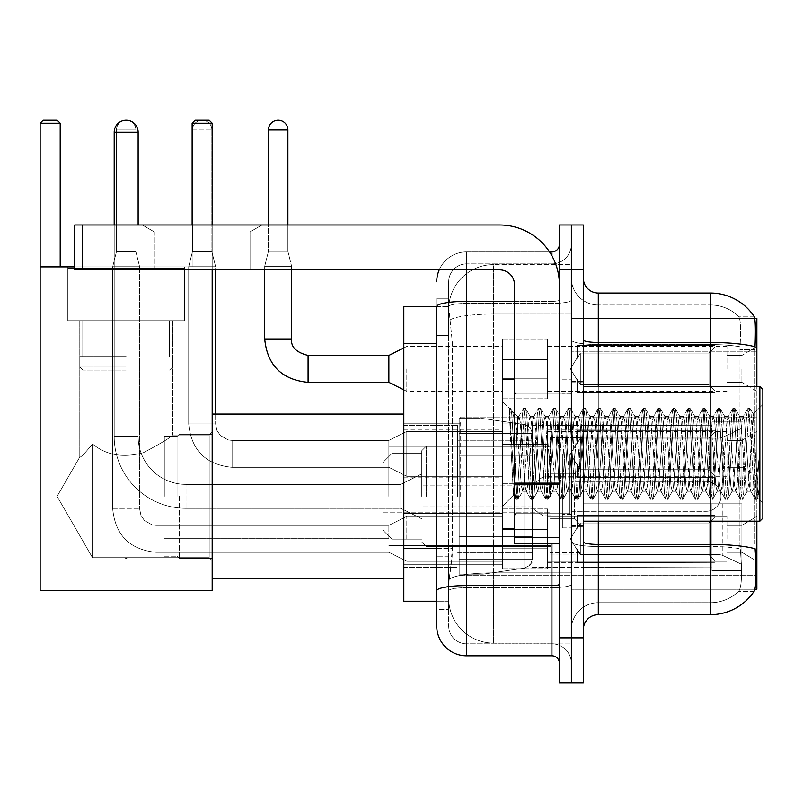 <?xml version="1.0" encoding="UTF-8"?>
<svg xmlns="http://www.w3.org/2000/svg" width="803" height="803" viewBox="0 0 803 803"><rect width="100%" height="100%" fill="white"/><g stroke="black" fill="none" stroke-linecap="round" stroke-linejoin="round"><path stroke-width="0.6" stroke-dasharray="4.01 3.01" d="M756.868 496.344L756.868 417.058L756.868 496.344M460.661 496.344L460.661 417.058L460.661 496.344M756.868 368.888L756.868 346.444L756.868 368.888M741.902 368.888L741.902 382.348L741.902 368.888M756.868 453.856L756.868 476.299L756.868 453.856M741.902 453.856L741.902 467.326L741.902 453.856M756.868 538.833L756.868 516.389L756.868 538.833M741.902 538.833L741.902 525.363L741.902 538.833M502.548 368.888L502.548 338.966L502.548 368.888M403.819 368.888L403.819 392.828L403.819 368.888M514.522 528.655L502.548 528.655L502.548 379.056L502.548 506.221L502.548 379.056L514.522 379.056L514.522 528.655L514.522 379.056M403.819 453.856L403.819 477.795L403.819 453.856M502.548 538.833L502.548 508.911L502.548 538.833M403.819 538.833L403.819 513.368L403.819 538.833M547.435 368.888L547.435 338.966L547.435 368.888M547.435 453.856L547.435 483.777L547.435 453.856M547.435 538.833L547.435 508.911L547.435 538.833M726.946 368.888L726.946 346.444L726.946 368.888M726.946 453.856L726.946 476.299L726.946 453.856M726.946 538.833L726.946 516.389L726.946 538.833M436.732 548.539L452.44 548.539L452.149 556.328L448.877 583.259L452.44 548.539L452.44 343.594L452.44 548.539L403.819 548.539L403.819 601.216L448.797 601.216L448.696 598.215A44.878 44.878 0 0 0 493.574 643.103L571.365 643.103L571.365 572.87L571.365 643.103L493.574 643.103L493.574 572.87L493.574 643.103A44.878 44.878 0 0 1 448.696 598.215L448.696 589.091L448.797 601.216L436.732 601.216L436.732 335.363L436.732 609.437L448.696 609.437L448.696 556.77L448.696 609.437L436.732 609.437M448.877 583.259L448.696 589.091L448.877 583.259M754.74 318.47L571.365 318.47L756.868 318.47L756.868 589.241L571.365 589.241L571.365 318.47L571.365 589.241L754.93 589.241M403.819 496.344L403.819 578.622L403.819 496.344M571.365 264.619L571.365 572.87L571.365 264.619L493.574 264.619L571.365 264.619M756.868 521.177L756.868 386.544M448.757 307.117L452.44 343.594L448.757 307.117A44.878 44.878 0 0 1 493.574 264.619A44.878 44.878 0 0 0 448.757 307.117A44.878 44.878 0 0 1 493.574 264.619L493.574 314.063L571.365 314.063L493.574 314.063L493.574 264.619M436.732 595.977L436.732 298.274L448.696 298.274L436.732 298.274L436.732 335.363L448.696 335.363L448.696 556.77L448.696 298.274L448.696 335.363L436.732 335.363L436.732 306.505L448.797 306.505L403.819 306.505L403.819 548.539M583.339 453.856L583.339 526.417L583.339 453.856M571.365 453.856L571.365 527.912L571.365 453.856M562.391 453.856L562.391 527.912L562.391 453.856M598.295 293.045L710.494 293.045L710.494 544.444A52.356 9.094 180 0 1 755.111 548.78L755.503 554.833C756.476 574.727 756.065 586.792 754.268 591.038A52.356 52.356 0 0 1 710.494 614.676L598.295 614.676L598.295 293.045A14.956 14.956 0 0 1 583.339 278.079L583.339 339.89L583.339 278.079M753.967 591.49L738.429 591.49L753.967 591.49M740.747 554.833C742.213 574.757 741.591 586.822 738.89 591.038A40.391 40.391 0 0 1 710.494 602.712L598.295 602.712L598.295 554.833L598.295 602.712L710.494 602.712A40.391 40.391 0 0 0 738.89 591.038C741.591 586.852 742.213 574.787 740.747 554.833L739.914 544.083L740.015 346.796C741.089 329.561 740.657 319.464 738.71 316.502L738.71 316.502A40.391 40.391 0 0 0 710.494 305.01A40.391 40.391 0 0 1 738.71 316.502C740.657 319.413 741.089 329.511 740.015 346.796L739.914 544.083L740.747 554.833M571.365 554.833L571.365 339.89L571.365 554.833M583.339 629.632L583.339 339.89L583.339 629.632A14.956 14.956 0 0 1 598.295 614.676M571.365 278.079L571.365 339.89L571.365 278.079A26.931 26.931 0 0 0 598.295 305.01A26.931 26.931 0 0 1 571.365 278.079A26.931 26.931 0 0 0 598.295 305.01L598.295 546.522A26.931 4.677 0 0 1 571.365 541.844A26.931 4.677 0 0 0 598.295 546.522L598.295 305.01L710.494 305.01L598.295 305.01M571.365 269.858L571.365 224.981L583.339 224.981L583.339 269.858L571.365 269.858L571.365 224.981L559.4 224.981L559.4 269.858L571.365 269.858L571.365 637.863L571.365 269.858M559.4 269.858L559.4 682.741L571.365 682.741L571.365 637.863L571.365 682.741L583.339 682.741L583.339 269.858M754.147 316.502A52.356 52.356 0 0 0 753.967 316.231L738.429 316.231L753.967 316.231A52.356 52.356 0 0 1 754.147 316.502C755.432 319.433 755.713 329.531 755.011 346.796L754.94 349.606L755.011 346.796A52.356 9.094 180 0 0 710.494 342.49L598.295 342.49A14.956 2.6 0 0 1 583.339 339.89M754.94 544.083L754.94 349.606L754.94 544.083L739.914 544.083L754.94 544.083M571.365 629.632A26.931 26.931 0 0 1 598.295 602.712A26.931 26.931 0 0 0 571.365 629.632A26.931 26.931 0 0 1 598.295 602.712M436.732 625.898A29.922 29.922 0 0 0 466.653 655.81L466.653 643.845A17.947 17.947 0 0 1 448.696 625.898L448.696 306.545L448.696 625.898A17.947 17.947 0 0 0 466.653 643.845L551.922 643.845L551.922 595.977L551.922 655.81A7.478 7.478 0 0 1 559.4 663.298L559.4 244.423L559.4 663.298M571.365 595.977L571.365 300.051L571.365 595.977M559.4 453.856L559.4 513.699L559.4 453.856M571.365 244.423L571.365 300.051L571.365 244.423A19.443 19.443 0 0 1 551.922 263.876A19.443 19.443 0 0 0 571.365 244.423A19.443 19.443 0 0 1 551.922 263.876L551.922 643.845L466.653 643.845L466.653 587.666L551.922 587.666A19.443 3.373 0 0 0 571.365 584.283A19.443 3.373 0 0 1 551.922 587.666L551.922 263.876L466.653 263.876L551.922 263.876M439.231 269.858A29.922 29.922 0 0 1 466.653 251.901L551.922 251.901A7.478 7.478 0 0 0 559.4 244.423A7.478 7.478 0 0 1 551.922 251.901L551.922 595.977L551.922 587.666L466.653 587.666L466.653 263.876L466.653 303.434L551.922 303.434A19.443 3.373 0 0 0 571.365 300.051A19.443 3.373 0 0 1 551.922 303.434L466.653 303.434L466.653 595.977L466.653 585.588L551.922 585.588A7.478 1.295 0 0 0 559.4 584.283M466.653 655.81L551.922 655.81M436.732 590.777A29.922 5.199 180 0 1 466.653 585.588L466.653 251.901A29.922 29.922 0 0 0 436.732 281.823A29.922 29.922 0 0 1 466.653 251.901L549.533 251.901M448.696 281.823L448.696 306.545L448.696 281.823A17.947 17.947 0 0 1 466.653 263.876A17.947 17.947 0 0 0 448.696 281.823A17.947 17.947 0 0 1 466.653 263.876M571.365 663.298A19.443 19.443 0 0 0 551.922 643.845A19.443 19.443 0 0 1 571.365 663.298A19.443 19.443 0 0 0 551.922 643.845M154.296 231.886L142.322 224.981L261.999 224.981L142.322 224.981L261.999 224.981L142.322 224.981L154.296 231.886L154.296 269.858L250.034 269.858L154.296 269.858L250.034 269.858L154.296 269.858L154.296 231.886L250.034 231.886L261.999 224.981L250.034 231.886L154.296 231.886L250.034 231.886L250.034 269.858L250.034 231.886L154.296 231.886M514.522 543.621L559.4 543.621L514.522 543.621L514.522 537.438L514.522 543.621L559.4 543.621L559.4 284.814A59.834 59.834 0 0 0 499.556 224.981L74.709 224.981L82.187 224.981L74.709 224.981L74.709 269.858L74.709 224.981L74.709 269.858L499.556 269.858A14.956 14.956 0 0 1 514.522 284.814L514.522 543.621M514.522 484.42L559.4 484.42L514.522 484.42L559.4 484.42L559.4 284.814A59.834 59.834 0 0 0 499.556 224.981L82.187 224.981L82.187 269.858L499.556 269.858A14.956 14.956 0 0 1 514.522 284.814L514.522 483.125L559.4 483.125L559.4 543.621L559.4 284.814A59.834 59.834 0 0 0 499.556 224.981L82.187 224.981L82.187 269.858L74.709 269.858L499.556 269.858A14.956 14.956 0 0 1 514.522 284.814L514.522 483.125L559.4 483.125L559.4 284.814M762.85 453.856L762.85 518.186L762.85 389.535L762.85 503.23L762.85 389.535L759.859 386.544L759.859 521.177L759.859 386.544L759.859 521.177L762.85 518.186L762.85 453.856M509.413 410.564L509.413 408.366L502.548 401.5L509.413 408.366L510.517 408.366L509.413 413.063L512.023 410.975L512.625 411.788L517.513 432.937L517.513 416.456L517.513 432.937L518.929 453.856L517.513 432.937L512.625 411.788L512.023 410.975L509.413 413.063L509.413 408.366L510.517 408.366L509.413 413.063L511.3 453.856L509.895 414.458L514.884 493.263L515.897 499.155L514.884 493.263L509.413 410.564M517.513 423.051L517.513 416.456L512.023 410.975L517.513 416.456L518.929 416.456L517.513 423.051L513.669 495.1L511.3 453.856L513.508 495.039L516.128 499.356L513.508 495.039L502.548 506.221L513.669 495.1L516.038 453.856L516.018 513.699L516.018 394.022L516.018 513.699L516.018 394.022L516.018 453.856L517.513 416.456L518.929 416.456L517.513 423.051M537.629 453.856L535.139 421.475L533.614 416.707L532.65 421.475L527.661 486.247L526.126 491.014L525.162 486.247L520.183 421.475L518.929 416.456L520.183 421.475L525.162 486.247L526.126 491.014L530.853 499.155L529.839 493.263L524.851 414.458L523.606 408.366L522.362 414.458L517.373 493.263L516.128 499.356L517.995 499.356L516.751 493.263L511.762 414.458L510.517 408.366L512.625 411.788L510.758 408.566L511.762 414.458L516.751 493.263L518.236 499.155L516.128 499.356L517.373 493.263L522.362 414.458L523.375 408.566L525.483 408.366L524.229 414.458L519.25 493.263L518.236 499.155L522.954 491.014L521.428 486.247L518.929 453.856L521.428 486.247L522.673 491.255L526.417 491.255L530.853 499.155L529.839 493.263L524.851 414.458L523.606 408.366L525.483 408.366L524.229 414.458L519.25 493.263L518.236 499.155L522.673 491.255L526.417 491.255L527.661 486.247L532.65 421.475L533.614 416.707L538.331 408.566L537.317 414.458L532.339 493.263L530.853 499.155L532.961 499.356L531.716 493.263L526.728 414.458L525.483 408.366L530.442 416.707L528.906 421.475L523.917 486.247L522.954 491.014L523.917 486.247L528.906 421.475L530.151 416.456L533.895 416.456L538.331 408.566L537.317 414.458L532.339 493.263L531.084 499.356L532.961 499.356L531.716 493.263L526.728 414.458L525.714 408.566L530.151 416.456L533.895 416.456L535.139 421.475L540.128 486.247L541.092 491.014L540.128 486.247L537.629 453.856M533.895 453.856L531.395 421.475L530.442 416.707L531.395 421.475L536.384 486.247L537.629 491.255L536.384 486.247L533.895 453.856M552.594 453.856L550.095 421.475L548.569 416.707L547.606 421.475L542.617 486.247L541.092 491.014L545.809 499.155L544.805 493.263L539.817 414.458L538.331 408.566L540.439 408.366L539.194 414.458L534.206 493.263L532.961 499.356L537.92 491.014L541.373 491.255L545.809 499.155L544.805 493.263L539.817 414.458L538.572 408.366L540.439 408.366L539.194 414.458L534.206 493.263L533.192 499.155L537.629 491.255L541.373 491.255L542.617 486.247L547.606 421.475L548.569 416.707L553.297 408.566L552.283 414.458L547.295 493.263L545.809 499.155L547.917 499.356L546.672 493.263L541.684 414.458L540.439 408.366L545.398 416.707L543.862 421.475L538.883 486.247L537.92 491.014L538.883 486.247L543.862 421.475L545.117 416.456L548.85 416.456L553.297 408.566L552.283 414.458L547.295 493.263L546.05 499.356L547.917 499.356L546.672 493.263L541.684 414.458L540.67 408.566L545.117 416.456L548.85 416.456L550.095 421.475L555.084 486.247L556.047 491.014L555.084 486.247L552.594 453.856M548.85 453.856L546.361 421.475L545.398 416.707L546.361 421.475L551.35 486.247L552.594 491.255L551.35 486.247L548.85 453.856M567.55 453.856L565.061 421.475L563.525 416.707L562.562 421.475L557.583 486.247L556.047 491.014L560.775 499.155L559.761 493.263L554.773 414.458L553.297 408.566L555.395 408.366L554.15 414.458L549.162 493.263L547.917 499.356L552.876 491.014L556.328 491.255L560.775 499.155L559.761 493.263L554.773 414.458L553.528 408.366L555.395 408.366L554.15 414.458L549.162 493.263L548.148 499.155L552.594 491.255L556.328 491.255L557.583 486.247L562.562 421.475L563.525 416.707L568.253 408.566L567.239 414.458L562.251 493.263L560.775 499.155L562.873 499.356L561.628 493.263L556.64 414.458L555.395 408.366L560.353 416.707L558.828 421.475L553.839 486.247L552.876 491.014L553.839 486.247L558.828 421.475L560.072 416.456L563.816 416.456L568.253 408.566L567.239 414.458L562.251 493.263L561.006 499.356L562.873 499.356L561.628 493.263L556.64 414.458L555.636 408.566L560.072 416.456L563.816 416.456L565.061 421.475L570.05 486.247L571.003 491.014L570.05 486.247L567.55 453.856M563.816 453.856L561.317 421.475L560.353 416.707L561.317 421.475L566.306 486.247L567.55 491.255L566.306 486.247L563.816 453.856M582.516 453.856L580.017 421.475L578.491 416.707L577.528 421.475L572.539 486.247L571.003 491.014L575.731 499.155L574.717 493.263L569.739 414.458L568.253 408.566L570.361 408.366L569.106 414.458L564.128 493.263L562.873 499.356L567.841 491.014L571.294 491.255L575.731 499.155L574.717 493.263L569.739 414.458L568.484 408.366L570.361 408.366L569.106 414.458L564.128 493.263L563.114 499.155L567.55 491.255L571.294 491.255L572.539 486.247L577.528 421.475L578.491 416.707L583.209 408.566L582.205 414.458L577.216 493.263L575.731 499.155L577.839 499.356L576.594 493.263L571.606 414.458L570.361 408.366L575.319 416.707L573.784 421.475L568.795 486.247L567.841 491.014L568.795 486.247L573.784 421.475L575.028 416.456L578.772 416.456L583.209 408.566L582.205 414.458L577.216 493.263L575.972 499.356L577.839 499.356L576.594 493.263L571.606 414.458L570.592 408.566L575.028 416.456L578.772 416.456L580.017 421.475L585.006 486.247L585.969 491.014L585.006 486.247L582.516 453.856M578.772 453.856L576.283 421.475L575.319 416.707L576.283 421.475L581.262 486.247L582.516 491.255L581.262 486.247L578.772 453.856M597.472 453.856L594.983 421.475L593.447 416.707L592.484 421.475L587.495 486.247L585.969 491.014L590.697 499.155L589.683 493.263L584.694 414.458L583.209 408.566L585.317 408.366L584.072 414.458L579.083 493.263L577.839 499.356L582.797 491.014L586.25 491.255L590.697 499.155L589.683 493.263L584.694 414.458L583.45 408.366L585.317 408.366L584.072 414.458L579.083 493.263L578.07 499.155L582.516 491.255L586.25 491.255L587.495 486.247L592.484 421.475L593.447 416.707L598.175 408.566L597.161 414.458L592.172 493.263L590.697 499.155L592.795 499.356L591.55 493.263L586.561 414.458L585.317 408.366L590.275 416.707L588.75 421.475L583.761 486.247L582.797 491.014L583.761 486.247L588.75 421.475L589.994 416.456L593.728 416.456L598.175 408.566L597.161 414.458L592.172 493.263L590.928 499.356L592.795 499.356L591.55 493.263L586.561 414.458L585.548 408.566L589.994 416.456L593.728 416.456L594.983 421.475L599.961 486.247L600.925 491.014L599.961 486.247L597.472 453.856M593.728 453.856L591.239 421.475L590.275 416.707L591.239 421.475L596.227 486.247L597.472 491.255L596.227 486.247L593.728 453.856M612.428 453.856L609.939 421.475L608.403 416.707L607.449 421.475L602.461 486.247L600.925 491.014L605.653 499.155L604.639 493.263L599.65 414.458L598.175 408.566L600.273 408.366L599.028 414.458L594.039 493.263L592.795 499.356L597.753 491.014L601.216 491.255L605.653 499.155L604.639 493.263L599.65 414.458L598.406 408.366L600.273 408.366L599.028 414.458L594.039 493.263L593.036 499.155L597.472 491.255L601.216 491.255L602.461 486.247L607.449 421.475L608.403 416.707L613.131 408.566L612.117 414.458L607.128 493.263L605.653 499.155L607.761 499.356L606.506 493.263L601.527 414.458L600.273 408.366L605.231 416.707L603.705 421.475L598.717 486.247L597.753 491.014L598.717 486.247L603.705 421.475L604.95 416.456L608.694 416.456L613.131 408.566L612.117 414.458L607.128 493.263L605.884 499.356L607.761 499.356L606.506 493.263L601.527 414.458L600.514 408.566L604.95 416.456L608.694 416.456L609.939 421.475L614.927 486.247L615.891 491.014L614.927 486.247L612.428 453.856M608.694 453.856L606.195 421.475L605.231 416.707L606.195 421.475L611.183 486.247L612.428 491.255L611.183 486.247L608.694 453.856M627.394 453.856L624.895 421.475L623.369 416.707L622.405 421.475L617.417 486.247L615.891 491.014L620.609 499.155L619.595 493.263L614.616 414.458L613.131 408.566L615.239 408.366L613.994 414.458L609.005 493.263L607.761 499.356L612.719 491.014L616.172 491.255L620.609 499.155L619.595 493.263L614.616 414.458L613.362 408.366L615.239 408.366L613.994 414.458L609.005 493.263L607.991 499.155L612.428 491.255L616.172 491.255L617.417 486.247L622.405 421.475L623.369 416.707L628.087 408.566L627.083 414.458L622.094 493.263L620.609 499.155L622.716 499.356L621.472 493.263L616.483 414.458L615.239 408.366L620.197 416.707L618.661 421.475L613.683 486.247L612.719 491.014L613.683 486.247L618.661 421.475L619.916 416.456L623.65 416.456L628.087 408.566L627.083 414.458L622.094 493.263L620.849 499.356L622.716 499.356L621.472 493.263L616.483 414.458L615.469 408.566L619.916 416.456L623.65 416.456L624.895 421.475L629.883 486.247L630.847 491.014L629.883 486.247L627.394 453.856M623.65 453.856L621.161 421.475L620.197 416.707L621.161 421.475L626.149 486.247L627.394 491.255L626.149 486.247L623.65 453.856M642.35 453.856L639.861 421.475L638.325 416.707L637.361 421.475L632.373 486.247L630.847 491.014L635.574 499.155L634.561 493.263L629.572 414.458L628.087 408.566L630.194 408.366L628.95 414.458L623.961 493.263L622.716 499.356L627.675 491.014L631.128 491.255L635.574 499.155L634.561 493.263L629.572 414.458L628.327 408.366L630.194 408.366L628.95 414.458L623.961 493.263L622.947 499.155L627.394 491.255L631.128 491.255L632.373 486.247L637.361 421.475L638.325 416.707L643.052 408.566L642.039 414.458L637.05 493.263L635.574 499.155L637.672 499.356L636.428 493.263L631.439 414.458L630.194 408.366L635.153 416.707L633.627 421.475L628.639 486.247L627.675 491.014L628.639 486.247L633.627 421.475L634.872 416.456L638.606 416.456L643.052 408.566L642.039 414.458L637.05 493.263L635.805 499.356L637.672 499.356L636.428 493.263L631.439 414.458L630.435 408.566L634.872 416.456L638.606 416.456L639.861 421.475L644.839 486.247L645.803 491.014L644.839 486.247L642.35 453.856M638.606 453.856L636.117 421.475L635.153 416.707L636.117 421.475L641.105 486.247L642.35 491.255L641.105 486.247L638.606 453.856M657.306 453.856L654.816 421.475L653.291 416.707L652.327 421.475L647.338 486.247L645.803 491.014L650.53 499.155L649.517 493.263L644.528 414.458L643.052 408.566L645.16 408.366L643.906 414.458L638.927 493.263L637.672 499.356L642.631 491.014L646.094 491.255L650.53 499.155L649.517 493.263L644.528 414.458L643.283 408.366L645.16 408.366L643.906 414.458L638.927 493.263L637.913 499.155L642.35 491.255L646.094 491.255L647.338 486.247L652.327 421.475L653.291 416.707L658.008 408.566L656.995 414.458L652.016 493.263L650.53 499.155L652.638 499.356L651.394 493.263L646.405 414.458L645.16 408.366L650.119 416.707L648.583 421.475L643.594 486.247L642.631 491.014L643.594 486.247L648.583 421.475L649.828 416.456L653.572 416.456L658.008 408.566L656.995 414.458L652.016 493.263L650.761 499.356L652.638 499.356L651.394 493.263L646.405 414.458L645.391 408.566L649.828 416.456L653.572 416.456L654.816 421.475L659.805 486.247L660.769 491.014L659.805 486.247L657.306 453.856M653.572 453.856L651.072 421.475L650.119 416.707L651.072 421.475L656.061 486.247L657.306 491.255L656.061 486.247L653.572 453.856M672.272 453.856L669.772 421.475L668.247 416.707L667.283 421.475L662.294 486.247L660.769 491.014L665.486 499.155L664.482 493.263L659.494 414.458L658.008 408.566L660.116 408.366L658.872 414.458L653.883 493.263L652.638 499.356L657.597 491.014L661.05 491.255L665.486 499.155L664.482 493.263L659.494 414.458L658.249 408.366L660.116 408.366L658.872 414.458L653.883 493.263L652.869 499.155L657.306 491.255L661.05 491.255L662.294 486.247L667.283 421.475L668.247 416.707L672.974 408.566L671.96 414.458L666.972 493.263L665.486 499.155L667.594 499.356L666.349 493.263L661.361 414.458L660.116 408.366L665.075 416.707L663.539 421.475L658.56 486.247L657.597 491.014L658.56 486.247L663.539 421.475L664.794 416.456L668.528 416.456L672.974 408.566L671.96 414.458L666.972 493.263L665.727 499.356L667.594 499.356L666.349 493.263L661.361 414.458L660.347 408.566L664.794 416.456L668.528 416.456L669.772 421.475L674.761 486.247L675.725 491.014L674.761 486.247L672.272 453.856M668.528 453.856L666.038 421.475L665.075 416.707L666.038 421.475L671.027 486.247L672.272 491.255L671.027 486.247L668.528 453.856M687.227 453.856L684.738 421.475L683.202 416.707L682.239 421.475L677.26 486.247L675.725 491.014L680.452 499.155L679.438 493.263L674.45 414.458L672.974 408.566L675.072 408.366L673.827 414.458L668.839 493.263L667.594 499.356L672.553 491.014L676.006 491.255L680.452 499.155L679.438 493.263L674.45 414.458L673.205 408.366L675.072 408.366L673.827 414.458L668.839 493.263L667.825 499.155L672.272 491.255L676.006 491.255L677.26 486.247L682.239 421.475L683.202 416.707L687.93 408.566L686.916 414.458L681.928 493.263L680.452 499.155L682.55 499.356L681.305 493.263L676.317 414.458L675.072 408.366L680.031 416.707L678.505 421.475L673.516 486.247L672.553 491.014L673.516 486.247L678.505 421.475L679.75 416.456L683.494 416.456L687.93 408.566L686.916 414.458L681.928 493.263L680.683 499.356L682.55 499.356L681.305 493.263L676.317 414.458L675.313 408.566L679.75 416.456L683.494 416.456L684.738 421.475L689.727 486.247L690.68 491.014L689.727 486.247L687.227 453.856M683.494 453.856L680.994 421.475L680.031 416.707L680.994 421.475L685.983 486.247L687.227 491.255L685.983 486.247L683.494 453.856M702.193 453.856L699.694 421.475L698.168 416.707L697.205 421.475L692.216 486.247L690.68 491.014L695.408 499.155L694.394 493.263L689.416 414.458L687.93 408.566L690.038 408.366L688.783 414.458L683.805 493.263L682.55 499.356L687.519 491.014L690.971 491.255L695.408 499.155L694.394 493.263L689.416 414.458L688.161 408.366L690.038 408.366L688.783 414.458L683.805 493.263L682.791 499.155L687.227 491.255L690.971 491.255L692.216 486.247L697.205 421.475L698.168 416.707L702.886 408.566L701.882 414.458L696.894 493.263L695.408 499.155L697.516 499.356L696.271 493.263L691.283 414.458L690.038 408.366L694.996 416.707L693.461 421.475L688.472 486.247L687.519 491.014L688.472 486.247L693.461 421.475L694.705 416.456L698.449 416.456L702.886 408.566L701.882 414.458L696.894 493.263L695.649 499.356L697.516 499.356L696.271 493.263L691.283 414.458L690.269 408.566L694.705 416.456L698.449 416.456L699.694 421.475L704.683 486.247L705.646 491.014L704.683 486.247L702.193 453.856M698.449 453.856L695.96 421.475L694.996 416.707L695.96 421.475L700.939 486.247L702.193 491.255L700.939 486.247L698.449 453.856M717.149 453.856L714.66 421.475L713.124 416.707L712.161 421.475L707.172 486.247L705.646 491.014L710.374 499.155L709.36 493.263L704.372 414.458L702.886 408.566L704.994 408.366L703.749 414.458L698.761 493.263L697.516 499.356L702.474 491.014L705.927 491.255L710.374 499.155L709.36 493.263L704.372 414.458L703.127 408.366L704.994 408.366L703.749 414.458L698.761 493.263L697.747 499.155L702.193 491.255L705.927 491.255L707.172 486.247L712.161 421.475L713.124 416.707L717.852 408.566L716.838 414.458L711.849 493.263L710.374 499.155L712.472 499.356L711.227 493.263L706.238 414.458L704.994 408.366L709.952 416.707L708.427 421.475L703.438 486.247L702.474 491.014L703.438 486.247L708.427 421.475L709.671 416.456L713.405 416.456L717.852 408.566L716.838 414.458L711.849 493.263L710.605 499.356L712.472 499.356L711.227 493.263L706.238 414.458L705.225 408.566L709.671 416.456L713.405 416.456L714.66 421.475L719.639 486.247L720.602 491.014L719.639 486.247L717.149 453.856M713.405 453.856L710.916 421.475L709.952 416.707L710.916 421.475L715.905 486.247L717.149 491.255L715.905 486.247L713.405 453.856M732.105 453.856L729.616 421.475L728.08 416.707L727.127 421.475L722.138 486.247L720.602 491.014L725.33 499.155L724.316 493.263L719.327 414.458L717.852 408.566L719.95 408.366L718.705 414.458L713.716 493.263L712.472 499.356L717.43 491.014L720.893 491.255L725.33 499.155L724.316 493.263L719.327 414.458L718.083 408.366L719.95 408.366L718.705 414.458L713.716 493.263L712.713 499.155L717.149 491.255L720.893 491.255L722.138 486.247L727.127 421.475L728.08 416.707L732.808 408.566L731.794 414.458L726.805 493.263L725.33 499.155L727.438 499.356L726.183 493.263L721.204 414.458L719.95 408.366L724.908 416.707L723.383 421.475L718.394 486.247L717.43 491.014L718.394 486.247L723.383 421.475L724.627 416.456L728.371 416.456L732.808 408.566L731.794 414.458L726.805 493.263L725.561 499.356L727.438 499.356L726.183 493.263L721.204 414.458L720.191 408.566L724.627 416.456L728.371 416.456L729.616 421.475L734.604 486.247L735.568 491.014L734.604 486.247L732.105 453.856M728.371 453.856L725.872 421.475L724.908 416.707L725.872 421.475L730.86 486.247L732.105 491.255L730.86 486.247L728.371 453.856M747.071 453.856L744.572 421.475L743.046 416.707L742.082 421.475L737.094 486.247L735.568 491.014L740.286 499.155L739.272 493.263L734.293 414.458L732.808 408.566L734.916 408.366L733.671 414.458L728.682 493.263L727.438 499.356L732.396 491.014L735.849 491.255L740.286 499.155L739.272 493.263L734.293 414.458L733.039 408.366L734.916 408.366L733.671 414.458L728.682 493.263L727.669 499.155L732.105 491.255L735.849 491.255L737.094 486.247L742.082 421.475L743.046 416.707L747.764 408.566L746.76 414.458L741.771 493.263L740.286 499.155L742.394 499.356L741.149 493.263L736.16 414.458L734.916 408.366L739.874 416.707L738.338 421.475L733.36 486.247L732.396 491.014L733.36 486.247L738.338 421.475L739.593 416.456L743.327 416.456L747.764 408.566L746.76 414.458L741.771 493.263L740.527 499.356L742.394 499.356L741.149 493.263L736.16 414.458L735.146 408.566L739.593 416.456L743.327 416.456L744.572 421.475L747.071 453.856C748.316 476.58 749.56 489.047 750.805 491.255L750.805 453.856L748.316 486.247L747.071 491.255L745.816 486.247L740.838 421.475L739.874 416.707L740.838 421.475L745.816 486.247L747.071 491.255L750.805 491.255L755.252 499.155L754.238 493.263L749.249 414.458L748.005 408.366L749.872 408.366L748.627 414.458L743.638 493.263L742.394 499.356L747.071 491.255L750.805 491.255L750.805 453.856L753.184 414.097L757.942 498.342L758.955 489.178L758.955 459.306C756.456 481.579 753.746 492.229 750.805 491.255L755.252 499.155L754.238 493.263L749.249 414.458L748.005 408.366L749.872 408.366L748.627 414.458L743.638 493.263L742.624 499.155L747.352 491.014L748.316 486.247L753.184 414.097L757.942 498.342L758.955 489.178L757.59 499.155L756.105 493.263L751.116 414.458L749.872 408.366L751.116 414.458L756.105 493.263L757.59 499.155L758.955 489.178L758.955 459.306L756.727 493.263L755.252 499.155L757.349 499.356L755.482 499.356L756.727 493.263L758.955 459.306C756.456 481.579 753.746 492.229 750.805 491.255C749.56 489.047 748.316 476.58 747.071 453.856M179.27 496.344L179.27 558.426L179.27 496.344M212.183 496.344L212.183 578.622L212.183 496.344M177.031 496.344L177.031 436.501L177.031 496.344M164.314 496.344L164.314 436.501L164.314 496.344M388.863 496.344L388.863 446.98L388.863 496.344M550.426 496.344L550.426 437.705L550.426 496.344M583.339 488.866L583.339 496.344L583.339 488.866L719.076 488.866L583.339 488.866L711.99 488.866L711.99 421.916L711.99 488.866L741.902 488.866L741.902 421.916L741.902 488.866L583.339 488.866L583.339 503.822L711.99 503.822L711.99 567.008L711.99 503.822L583.339 503.822L583.339 488.866L583.339 503.822L583.339 488.866L741.902 488.866L741.902 428.24L741.902 488.866L583.339 488.866L711.99 488.866L711.99 421.916L711.99 425.68L583.339 425.289L711.99 425.68L711.99 488.866L711.99 421.916L741.902 421.916L711.99 421.916L711.99 488.866L741.902 488.866L741.902 421.916L741.902 488.866L583.339 488.866L583.339 503.822L741.902 503.822L741.902 570.762L741.902 503.822L711.99 503.822L711.99 570.762L741.902 570.762L711.99 570.762L711.99 503.822L741.902 503.822L741.902 570.762L741.902 564.449L722.238 555.214L719.076 554.512L722.238 555.214L741.902 564.449L741.902 503.822L583.339 503.822L711.99 503.822L711.99 567.008L583.339 567.008L711.99 567.008L711.99 570.762L711.99 503.822L583.339 503.822L583.339 488.866L583.339 503.822L583.339 488.866L741.902 488.866L741.902 428.24L722.238 437.474L741.902 428.24L741.902 488.866L583.339 488.866L711.99 488.866L711.99 421.916L711.99 425.68L583.339 425.68L583.339 438.177L719.076 438.177L583.339 438.177L583.339 425.289L711.99 425.68L711.99 488.866L711.99 421.916L741.902 421.916L711.99 421.916L711.99 488.866L741.902 488.866L741.902 421.916L741.902 488.866L583.339 488.866L583.339 503.822L741.902 503.822L741.902 570.762L741.902 503.822L711.99 503.822L711.99 570.762L741.902 570.762L711.99 570.762L711.99 503.822L741.902 503.822L741.902 570.762L741.902 564.449L722.238 555.214L719.076 554.512L583.339 554.512L719.076 554.512L722.238 555.214L741.902 564.449L741.902 503.822L583.339 503.822L711.99 503.822L711.99 567.008L583.339 567.008L583.339 554.512L583.339 567.4L711.99 567.008L711.99 570.762L711.99 503.822L583.339 503.822L583.339 488.866L583.339 503.822L583.339 488.866L741.902 488.866L741.902 428.24L722.238 437.474L719.076 438.177L722.238 437.474L741.902 428.24L741.902 488.866L583.339 488.866L711.99 488.866L711.99 421.916L711.99 425.68L583.339 425.68L583.339 438.177L719.076 438.177L583.339 438.177L583.339 425.289L711.99 425.68L711.99 488.866L711.99 421.916L741.902 421.916L711.99 421.916L711.99 488.866L741.902 488.866L741.902 421.916L741.902 488.866L583.339 488.866L583.339 503.822L741.902 503.822L741.902 570.762L741.902 503.822L711.99 503.822L711.99 570.762L741.902 570.762L711.99 570.762L711.99 503.822L741.902 503.822L741.902 570.762L741.902 564.449L722.238 555.214L719.076 554.512L583.339 554.512L719.076 554.512L722.238 555.214L741.902 564.449L741.902 503.822L583.339 503.822L711.99 503.822L711.99 567.008L583.339 567.008L583.339 554.512L583.339 567.4L711.99 567.008L711.99 503.822L583.339 503.822L583.339 488.866M532.469 496.344L532.469 425.289L532.469 496.344M457.67 496.344L457.67 425.289L457.67 496.344M426.263 496.344L426.263 446.227L426.263 496.344M421.766 496.344L421.766 450.714L421.766 496.344M580.338 496.344L580.338 440.094L580.338 496.344M391.854 496.344L391.854 453.565L391.854 496.344M382.87 496.344L382.87 462.538L382.87 496.344M574.356 496.344L574.356 518.788L574.356 496.344M114.197 224.981L114.197 436.501L114.197 132.224L114.197 436.501L138.136 436.501A47.869 47.869 0 0 0 186.005 484.38A47.869 47.869 0 0 1 138.136 436.501A47.869 47.869 0 0 0 186.005 484.38L400.827 484.38L421.766 473.9L400.827 484.38L186.005 484.38L400.827 484.38L421.766 473.9L400.827 484.38L400.827 496.344L400.827 484.38L186.005 484.38A47.869 47.869 0 0 1 138.136 436.501L114.197 436.501A71.808 71.808 0 0 0 186.005 508.309A71.808 71.808 0 0 1 114.197 436.501A71.808 71.808 0 0 0 186.005 508.309L400.827 508.309L421.766 518.788L400.827 508.309L186.005 508.309L400.827 508.309L421.766 518.788L400.827 508.309L400.827 484.38L400.827 508.309L400.827 484.38L400.827 508.309L400.827 484.38L400.827 508.309L400.827 496.344L400.827 508.309L186.005 508.309L186.005 484.38L186.005 508.309A71.808 71.808 0 0 1 114.197 436.501L114.197 132.224A11.965 11.965 0 0 1 126.171 120.259A9.726 9.726 0 0 1 135.888 129.986L135.888 251.751L116.445 251.751L135.888 251.751L116.445 251.751L135.888 251.751L116.445 251.751L135.888 251.751L116.445 251.751L135.888 251.751L116.445 251.751L135.888 251.751L116.445 251.751L135.888 251.751L116.445 251.751L135.888 251.751L139.632 266.716L112.701 266.716L139.632 266.716L112.701 266.716L139.632 266.716L112.701 266.716L139.632 266.716L112.701 266.716L139.632 266.716L112.701 266.716L139.632 266.716L112.701 266.716L139.632 266.716L112.701 266.716L139.632 266.716L139.632 508.911L139.632 266.716L139.632 508.911L139.632 266.716L139.632 508.911L139.632 266.716L139.632 508.911L139.632 266.716L135.888 251.751L139.632 266.716L135.888 251.751L139.632 266.716L135.888 251.751L139.632 266.716L135.888 251.751L135.888 129.986L135.888 251.751L135.888 129.986L135.888 251.751L135.888 129.986L135.888 251.751L135.888 129.986L116.445 129.986L116.445 251.751L126.171 251.751L116.445 251.751L112.701 266.716L126.171 266.716L112.701 266.716L112.701 508.911L112.701 266.716L112.701 508.911L112.701 266.716L112.701 508.911L112.701 266.716L112.701 508.911L112.701 266.716L116.445 251.751L112.701 266.716L116.445 251.751L112.701 266.716L116.445 251.751L112.701 266.716L116.445 251.751L116.445 129.986L116.445 251.751L116.445 129.986L116.445 251.751L116.445 129.986L116.445 251.751L116.445 129.986L135.888 129.986A9.726 9.726 0 0 0 126.171 120.259A9.726 9.726 0 0 0 116.445 129.986A9.726 9.726 0 0 1 126.171 120.259A9.726 9.726 0 0 1 135.888 129.986A9.726 9.726 0 0 0 126.171 120.259A9.726 9.726 0 0 0 116.445 129.986A9.726 9.726 0 0 1 126.171 120.259A9.726 9.726 0 0 1 135.888 129.986A9.726 9.726 0 0 0 126.171 120.259A9.726 9.726 0 0 0 116.445 129.986A9.726 9.726 0 0 1 126.171 120.259A9.726 9.726 0 0 1 135.888 129.986A9.726 9.726 0 0 0 126.171 120.259A9.726 9.726 0 0 0 116.445 129.986A9.726 9.726 0 0 1 126.171 120.259A11.965 11.965 0 0 1 138.136 132.224A11.965 11.965 0 0 0 126.171 120.259A11.965 11.965 0 0 0 114.197 132.224A11.965 11.965 0 0 1 126.171 120.259A11.965 11.965 0 0 1 138.136 132.224L114.197 132.224L138.136 132.224L114.197 132.224L138.136 132.224L138.136 436.501L138.136 224.981M542.938 496.344L542.938 476.892L542.938 496.344M720.964 496.344A14.956 14.956 0 0 1 706.008 511.3L706.008 481.388L706.008 511.3L706.008 481.388L706.008 511.3L706.008 481.388L706.008 511.3L706.008 481.388L706.008 511.3L571.365 511.3L571.365 496.344L571.365 518.788L571.365 473.9L571.365 518.788L571.365 473.9L571.365 518.788L571.365 473.9L571.365 511.3L706.008 511.3A14.956 14.956 0 0 0 720.964 496.344A14.956 14.956 0 0 0 706.008 481.388L571.365 481.388L571.365 518.788L571.365 473.9L571.365 496.344L571.365 481.388L706.008 481.388A14.956 14.956 0 0 1 720.964 496.344A14.956 14.956 0 0 1 706.008 511.3A14.956 14.956 0 0 0 720.964 496.344A14.956 14.956 0 0 0 706.008 481.388A14.956 14.956 0 0 1 720.964 496.344M459.165 455.953L459.165 574.135L459.165 536.735L532.469 536.735L532.469 559.179L532.469 433.51L532.469 455.953L459.165 455.953L459.165 559.179L459.165 536.735L532.469 536.735L532.469 559.179L532.469 433.51L532.469 455.953L459.165 455.953L459.165 574.135L459.165 536.735L532.469 536.735L532.469 559.179L532.469 433.51L532.469 455.953L459.165 455.953L459.165 559.179L459.165 536.735L483.105 536.735L483.105 418.554L483.105 455.953L459.165 455.953L459.165 418.554L459.165 574.135L459.165 536.735L532.469 536.735L532.469 559.179L532.469 433.51L532.469 455.953L459.165 455.953L459.165 559.179L459.165 536.735L532.469 536.735L532.469 559.189L459.165 559.179L459.165 536.735L532.469 536.735L532.469 559.189L459.165 559.179L459.165 418.554L459.165 574.135L459.165 536.735L483.105 536.735L483.105 418.554L483.105 455.953L459.165 455.953L532.469 455.953L483.105 455.953L483.105 418.554L483.105 455.953L524.791 455.953L524.791 424.616L524.791 568.072L524.791 536.735L532.469 536.735L532.469 559.189L459.165 559.179L532.469 559.179C533.804 561.327 531.245 564.288 524.791 568.072L524.791 536.735L532.469 536.735L532.469 559.189L530.291 565.051L524.791 568.072L524.791 536.735L483.105 536.735L483.105 574.135L483.105 418.554L483.105 574.135L483.105 536.735L524.791 536.735L524.791 568.072L483.105 574.135L459.165 574.135L483.105 574.135L524.791 568.072L530.291 565.051L532.469 559.189L530.291 565.051L524.791 568.072L483.105 574.135L459.165 574.135L483.105 574.135L524.791 568.072L524.791 424.616L524.791 568.072L524.791 424.616L530.291 427.628L532.469 433.5L459.165 433.51L532.469 433.51L459.165 433.51L532.469 433.51L532.469 455.953L459.165 455.953M184.509 320.718L184.509 266.867L67.823 266.867L184.509 266.867L67.823 266.867L184.509 266.867L67.823 266.867L184.509 266.867L67.823 266.867L184.509 266.867L184.509 320.718L67.823 320.718L67.823 266.867L67.823 320.718L184.509 320.718L67.823 320.718L184.509 320.718L67.823 320.718L184.509 320.718L67.823 320.718L184.509 320.718L184.509 266.867L184.509 320.718L67.823 320.718L67.823 266.867L67.823 320.718L184.509 320.718L67.823 320.718L184.509 320.718L67.823 320.718L184.509 320.718L67.823 320.718L184.509 320.718L184.509 268.363L67.823 268.363L184.509 268.363L67.823 268.363L184.509 268.363L67.823 268.363L184.509 268.363L67.823 268.363L184.509 268.363L184.509 320.718M209.192 557.683L212.183 560.675L212.183 432.014L212.183 560.675L212.183 432.014L212.183 560.675L212.183 432.014L212.183 560.675L212.183 432.014L212.183 560.675L209.192 557.683L209.192 435.005L212.183 432.014L209.192 435.005L209.192 557.683L209.192 435.005L209.192 557.683L212.183 560.675L209.192 557.683L209.192 435.005L212.183 432.014L209.192 435.005L209.192 557.683L209.192 435.005L209.192 557.683L124.606 557.683L209.192 557.683M79.788 320.718L79.788 457.037C80.701 457.59 84.937 453.233 92.506 443.959C84.957 453.213 80.722 457.569 79.788 457.037C80.701 457.59 84.937 453.233 92.506 443.959C106.387 455.341 123.401 458.222 143.566 452.591C161.433 443.115 171.089 437.254 172.545 435.005L209.192 435.005L172.545 435.005C171.079 437.254 161.443 443.105 143.627 452.571C123.491 458.252 106.458 455.381 92.506 443.959L92.506 557.683L127.727 557.683L124.606 557.683L126.171 558.617L127.727 557.683L126.171 558.617L124.606 557.683L92.506 557.683L92.506 443.959C84.957 453.213 80.722 457.569 79.788 457.037C80.701 457.59 84.937 453.233 92.506 443.959C106.387 455.341 123.401 458.222 143.566 452.591C161.433 443.115 171.089 437.254 172.545 435.005C171.079 437.254 161.443 443.105 143.627 452.571C123.491 458.252 106.458 455.381 92.506 443.959L92.506 557.683L92.506 443.959C84.957 453.213 80.722 457.569 79.788 457.037C80.701 457.59 84.937 453.233 92.506 443.959C106.387 455.341 123.401 458.222 143.566 452.591C161.433 443.115 171.089 437.254 172.545 435.005L209.192 435.005L172.545 435.005C171.079 437.254 161.443 443.105 143.627 452.571C123.491 458.252 106.458 455.381 92.506 443.959L92.506 557.683L124.606 557.683L126.171 558.617L127.727 557.683L126.171 558.617L124.606 557.683L92.506 557.683L92.506 443.959C84.957 453.213 80.722 457.569 79.788 457.037L57.093 496.344L92.506 557.683L92.506 443.959C106.387 455.341 123.401 458.222 143.566 452.591C161.433 443.115 171.089 437.254 172.545 435.005C171.079 437.254 161.443 443.105 143.627 452.571C123.491 458.252 106.458 455.381 92.506 443.959L92.506 557.683L57.093 496.344L79.788 457.037L79.788 320.718L172.545 320.718L172.545 435.005L172.545 320.718L79.788 320.718L172.545 320.718L79.788 320.718L79.788 457.037L57.093 496.344L92.506 557.683L57.093 496.344L79.788 457.037L79.788 320.718L172.545 320.718L172.545 435.005L172.545 320.718L79.788 320.718M40.15 266.867L40.15 590.586L40.15 266.867L60.195 266.867L60.195 123.25L40.15 123.25L43.141 120.259L40.15 123.25L60.195 123.25L60.195 266.867L60.195 123.25L57.204 120.259L60.195 123.25L40.15 123.25L40.15 266.867L212.183 266.867L40.15 266.867L60.195 266.867L60.195 123.25L60.195 266.867L40.15 266.867L40.15 123.25L43.141 120.259L57.204 120.259L60.195 123.25L57.204 120.259L60.195 123.25L40.15 123.25L60.195 123.25L60.195 266.867L40.15 266.867L40.15 590.586L212.183 590.586L212.183 266.867L212.183 590.586L40.15 590.586L40.15 266.867L212.183 266.867L212.183 123.25L212.183 266.867L192.138 266.867L192.138 123.25L212.183 123.25L209.192 120.259L212.183 123.25L192.138 123.25L192.138 266.867L212.183 266.867L40.15 266.867L40.15 590.586L212.183 590.586L212.183 266.867L212.183 590.586L40.15 590.586L40.15 266.867L212.183 266.867L212.183 123.25L212.183 266.867L192.138 266.867L192.138 123.25L195.129 120.259L192.138 123.25L212.183 123.25L209.192 120.259L195.129 120.259L192.138 123.25L192.138 266.867L212.183 266.867L40.15 266.867L40.15 590.586L212.183 590.586L212.183 266.867L212.183 590.586L40.15 590.586L212.183 590.586L212.183 123.25L192.138 123.25L195.129 120.259L192.138 123.25L212.183 123.25L212.183 266.867L192.138 266.867L192.138 123.25L192.138 266.867L212.183 266.867L40.15 266.867L60.195 266.867L40.15 266.867L40.15 123.25L43.141 120.259L57.204 120.259L60.195 123.25L57.204 120.259L43.141 120.259L40.15 123.25L60.195 123.25L60.195 266.867M209.192 120.259L195.129 120.259L209.192 120.259L212.183 123.25L209.192 120.259L195.129 120.259L209.192 120.259L212.183 123.25L192.138 123.25L195.129 120.259L209.192 120.259L195.129 120.259L192.138 123.25L212.183 123.25L209.192 120.259M126.171 370.083L82.789 370.083L126.171 370.083M126.171 367.091L79.788 367.091L126.171 367.091M126.171 356.622L79.788 356.622L126.171 356.622M719.076 438.177L722.238 437.474L719.076 438.177L583.339 438.177L719.076 438.177L722.238 437.474L741.902 428.24L722.238 437.474L719.076 438.177L583.339 438.177L583.339 425.68L583.339 438.177L719.076 438.177L722.238 437.474L741.902 428.24L741.902 488.866L741.902 421.916L711.99 421.916L711.99 425.68L711.99 421.916L741.902 421.916L741.902 428.24L722.238 437.474L719.076 438.177L719.076 488.866L741.902 488.866L719.076 488.866L719.076 438.177M40.15 123.25L43.141 120.259L57.204 120.259L43.141 120.259L57.204 120.259L43.141 120.259L40.15 123.25L60.195 123.25M583.339 554.512L719.076 554.512L583.339 554.512L583.339 567.008L583.339 554.512L719.076 554.512L722.238 555.214L719.076 554.512L583.339 554.512L583.339 567.4L711.99 567.008L583.339 567.008L583.339 554.512M583.339 438.177L583.339 425.289L711.99 425.68L583.339 425.68L583.339 438.177M711.99 503.822L711.99 570.762L741.902 570.762L741.902 503.822L741.902 570.762L711.99 570.762L711.99 503.822L741.902 503.822L711.99 503.822M711.99 567.008L711.99 570.762L711.99 567.008M741.902 503.822L741.902 570.762L741.902 564.449L722.238 555.214L741.902 564.449L741.902 503.822L722.238 503.822L741.902 503.822M719.076 503.822L583.339 503.822L583.339 496.344L583.339 503.822L719.076 503.822L719.076 554.512L719.076 503.822M532.469 455.953L524.791 455.953L524.791 424.616L483.105 418.554L459.165 418.554L483.105 418.554L524.791 424.616L530.291 427.628L532.469 433.5L532.469 455.953L532.469 433.5L530.291 427.628L524.791 424.616L483.105 418.554L459.165 418.554L483.105 418.554L524.791 424.616L530.291 427.628L532.469 433.5L532.469 455.953M74.709 266.867L212.183 266.867L212.183 123.25M212.183 269.858L212.183 224.981M192.138 224.981L192.138 123.25M126.171 320.718L169.553 320.718L126.171 320.718M714.981 538.833L714.981 562.341L577.347 562.341L714.981 562.341L714.981 560.815L708.999 554.662L708.999 538.833L708.999 554.662L714.981 560.815L714.981 562.341L577.347 562.762L577.347 549.393L580.338 554.662L708.999 554.662L580.338 554.662L580.338 522.994L577.347 528.264L580.338 522.994L708.999 522.994L580.338 522.994L577.347 528.264L577.347 515.315L714.981 515.315L714.981 562.341L714.981 516.841L708.999 522.994L714.981 516.841L714.981 560.815L708.999 554.662L708.999 522.994L708.999 554.662L714.981 560.815L714.981 562.341L577.347 562.341L714.981 562.341L714.981 516.841L708.999 522.994L580.338 522.994L708.999 522.994L714.981 516.841L714.981 562.341L577.347 562.762L577.347 549.393L577.347 562.341L714.981 562.341L714.981 560.815L708.999 554.662L580.338 554.662L577.347 549.393L580.338 554.662L580.338 522.994L577.347 528.264L580.338 522.994L708.999 522.994L708.999 538.833L708.999 522.994L580.338 522.994L577.347 528.264L577.347 514.894L577.347 528.264L580.338 522.994L708.999 522.994L714.981 516.841L708.999 522.994L708.999 554.662L708.999 522.994L580.338 522.994L577.347 528.264L577.347 515.315L714.981 515.315L714.981 562.341L577.347 562.762L577.347 549.393L577.347 562.341L714.981 562.341L714.981 560.815L714.981 562.341L577.347 562.762L577.347 549.393L580.338 554.662L708.999 554.662L714.981 560.815L714.981 516.841L708.999 522.994L714.981 516.841L714.981 560.815L708.999 554.662L580.338 554.662L580.338 522.994L708.999 522.994L708.999 554.662L708.999 522.994L580.338 522.994L577.347 528.264L580.338 522.994L708.999 522.994L714.981 516.841L708.999 522.994L708.999 554.662L714.981 560.815L714.981 562.341L714.981 516.841L714.981 562.341L577.347 562.341L714.981 562.341L714.981 560.815L708.999 554.662L580.338 554.662L577.347 549.393L577.347 562.762L577.347 549.393L580.338 554.662L580.338 522.994L577.347 528.264L577.347 514.894L577.347 528.264L580.338 522.994L708.999 522.994L580.338 522.994L577.347 528.264L577.347 515.315L714.981 515.315L714.981 562.341L577.347 562.341L714.981 562.341L714.981 516.841L708.999 522.994L714.981 516.841L714.981 562.341L714.981 538.833L714.981 560.815L708.999 554.662L708.999 522.994L708.999 554.662L714.981 560.815L714.981 562.341L714.981 516.841L708.999 522.994L580.338 522.994L708.999 522.994L714.981 516.841L714.981 562.341L714.981 538.833L714.981 560.815L708.999 554.662L580.338 554.662L708.999 554.662L708.999 522.994L708.999 554.662L714.981 560.815L714.981 562.341L714.981 538.833L714.981 562.341L577.347 562.762L577.347 549.393L577.347 562.762L577.347 549.393L580.338 554.662L580.338 522.994L580.338 538.833L580.338 522.994L580.338 538.833L580.338 522.994L580.338 538.833L580.338 522.994L577.347 528.264L577.347 514.894L577.347 528.264L580.338 522.994L580.338 538.833L580.338 522.994L580.338 538.833L580.338 522.994L577.347 528.264L577.347 515.315L714.981 515.315L577.347 514.894L577.347 528.264L577.347 515.315L714.981 515.315L714.981 516.841L708.999 522.994L580.338 522.994L580.338 554.662L577.347 549.393L577.347 562.341L714.981 562.341L714.981 516.841L714.981 562.341L714.981 560.815L708.999 554.662L580.338 554.662L708.999 554.662L708.999 522.994L714.981 516.841L714.981 515.315L714.981 560.815L714.981 515.315L714.981 538.833L714.981 515.315L577.347 514.894L577.347 528.264L577.347 515.315L714.981 515.315L714.981 538.833L714.981 515.315L577.347 515.315L714.981 515.315L714.981 538.833L714.981 515.315L577.347 515.315L577.347 528.264L577.347 515.315L714.981 515.315L714.981 538.833L714.981 515.315L577.347 515.315L714.981 515.315L714.981 538.833L714.981 515.315L714.981 538.833L714.981 515.315L577.347 515.315L714.981 515.315L714.981 538.833M406.81 538.833L406.81 516.389L406.81 538.833M388.863 538.833L388.863 525.363L388.863 538.833M547.435 548.168L547.435 508.911L547.435 568.745L547.435 548.168L502.548 548.168L547.435 548.168L547.435 529.488L502.548 529.488L502.548 508.911L502.548 529.488L547.435 529.488L547.435 568.745L547.435 548.168L502.548 548.168L502.548 568.745L502.548 548.168L547.435 548.168L547.435 529.488L502.548 529.488L502.548 568.745L502.548 548.168L547.435 548.168L547.435 568.745L547.435 548.168L502.548 548.168L502.548 568.745L502.548 548.168L547.435 548.168L547.435 508.911L547.435 568.745L547.435 548.168L502.548 548.168L502.548 568.745L502.548 548.168L547.435 548.168L547.435 529.488L502.548 529.488L502.548 568.745L502.548 548.168L547.435 548.168L547.435 568.745L547.435 548.168L502.548 548.168L502.548 568.745L502.548 548.168L547.435 548.168L547.435 508.911L547.435 568.745L547.435 548.168L502.548 548.168L502.548 568.745L502.548 548.168L547.435 548.168L547.435 529.488L502.548 529.488L502.548 508.911L502.548 529.488L547.435 529.488L547.435 568.745L547.435 548.168L502.548 548.168L502.548 568.745L502.548 508.911L502.548 529.488L547.435 529.488L502.548 529.488L502.548 548.168L502.548 508.911L502.548 529.488L547.435 529.488L547.435 508.911L547.435 548.168L547.435 529.488L502.548 529.488L502.548 508.911L502.548 529.488L547.435 529.488L547.435 508.911L547.435 568.745L547.435 548.168L502.548 548.168L502.548 508.911L502.548 529.488L547.435 529.488L502.548 529.488L502.548 548.168L502.548 508.911L502.548 529.488L547.435 529.488L547.435 508.911L547.435 548.168M580.338 554.662L580.338 538.833L580.338 554.662L577.347 549.393L580.338 554.662L708.999 554.662L714.981 560.815L708.999 554.662L580.338 554.662L580.338 538.833L580.338 554.662L577.347 549.393L577.347 562.762L577.347 549.393L580.338 554.662L708.999 554.662L708.999 538.833L708.999 554.662L580.338 554.662L580.338 538.833L580.338 554.662L577.347 549.393L577.347 562.341L577.347 549.393L580.338 554.662L708.999 554.662L580.338 554.662L580.338 538.833L580.338 554.662L577.347 549.393L580.338 554.662L580.338 538.833L580.338 554.662M502.548 529.488L502.548 508.911L502.548 529.488L547.435 529.488L502.548 529.488L502.548 548.168L502.548 529.488M708.999 538.833L708.999 522.994L708.999 538.833M502.548 476.299L406.81 476.299L502.548 476.299L406.81 476.299L502.548 476.299L406.81 476.299L502.548 476.299L406.81 476.299L388.863 467.326L232.087 467.326C205.759 464.716 191.305 450.262 188.695 423.944C191.305 450.262 205.759 464.716 232.087 467.326L388.863 467.326L406.81 476.299L388.863 467.326L232.087 467.326C205.759 464.716 191.305 450.262 188.695 423.944C191.305 450.262 205.759 464.716 232.087 467.326L388.863 467.326L406.81 476.299L388.863 467.326L232.087 467.326C205.759 464.716 191.305 450.262 188.695 423.944C191.305 450.262 205.759 464.716 232.087 467.326L388.863 467.326L406.81 476.299L406.81 431.422L406.81 476.299L406.81 431.422L406.81 476.299L406.81 431.422L406.81 476.299L406.81 431.422L406.81 476.299L406.81 431.422L406.81 476.299L406.81 431.422L406.81 476.299L406.81 453.856L406.81 476.299L388.863 467.326L388.863 440.395L388.863 467.326L388.863 440.395L388.863 467.326L388.863 440.395L388.863 467.326L388.863 440.395L388.863 467.326L388.863 440.395L388.863 467.326L388.863 440.395L388.863 467.326L388.863 453.856L388.863 467.326L232.087 467.326L232.087 440.395L232.087 467.326C205.759 464.716 191.305 450.262 188.695 423.944L188.695 266.716L188.695 423.944L188.695 266.716L188.695 423.944L188.695 266.716L188.695 423.944L215.626 423.944L188.695 423.944L215.626 423.944L188.695 423.944L215.626 423.944L188.695 423.944L215.626 423.944L188.695 423.944L215.626 423.944L188.695 423.944L215.626 423.944L188.695 423.944L215.626 423.944L188.695 423.944L188.695 266.716L192.439 251.751L202.165 251.751L192.439 251.751L192.439 129.986L192.439 251.751L192.439 129.986L192.439 251.751L192.439 129.986L192.439 251.751L192.439 129.986L211.892 129.986L192.439 129.986A9.726 9.726 0 0 1 202.165 120.259A9.726 9.726 0 0 1 211.892 129.986A9.726 9.726 0 0 0 202.165 120.259A9.726 9.726 0 0 0 192.439 129.986A9.726 9.726 0 0 1 202.165 120.259A9.726 9.726 0 0 1 211.892 129.986A9.726 9.726 0 0 0 202.165 120.259A9.726 9.726 0 0 0 192.439 129.986A9.726 9.726 0 0 1 202.165 120.259A9.726 9.726 0 0 1 211.892 129.986A9.726 9.726 0 0 0 202.165 120.259A9.726 9.726 0 0 0 192.439 129.986A9.726 9.726 0 0 1 202.165 120.259A9.726 9.726 0 0 1 211.892 129.986L211.892 251.751L192.439 251.751L211.892 251.751L192.439 251.751L211.892 251.751L192.439 251.751L211.892 251.751L192.439 251.751L211.892 251.751L192.439 251.751L211.892 251.751L192.439 251.751L211.892 251.751L215.626 266.716L188.695 266.716L215.626 266.716L188.695 266.716L215.626 266.716L188.695 266.716L215.626 266.716L188.695 266.716L215.626 266.716L188.695 266.716L215.626 266.716L188.695 266.716L215.626 266.716L215.626 423.944L215.626 269.858M714.981 453.856L714.981 477.373L577.347 477.373L714.981 477.373L714.981 475.848L708.999 469.695L708.999 453.856L708.999 469.695L714.981 475.848L714.981 477.373L577.347 477.795L577.347 464.425L580.338 469.695L708.999 469.695L580.338 469.695L580.338 438.026L577.347 443.296L580.338 438.026L708.999 438.026L580.338 438.026L577.347 443.296L577.347 430.348L714.981 430.348L714.981 477.373L714.981 431.873L708.999 438.026L714.981 431.873L714.981 475.848L708.999 469.695L708.999 438.026L708.999 469.695L714.981 475.848L714.981 477.373L577.347 477.373L714.981 477.373L714.981 431.873L708.999 438.026L580.338 438.026L708.999 438.026L714.981 431.873L714.981 477.373L577.347 477.795L577.347 464.425L577.347 477.373L714.981 477.373L714.981 475.848L708.999 469.695L580.338 469.695L577.347 464.425L580.338 469.695L580.338 438.026L577.347 443.296L580.338 438.026L708.999 438.026L708.999 453.856L708.999 438.026L580.338 438.026L577.347 443.296L577.347 429.926L577.347 443.296L580.338 438.026L708.999 438.026L714.981 431.873L708.999 438.026L708.999 469.695L708.999 438.026L580.338 438.026L577.347 443.296L577.347 430.348L714.981 430.348L714.981 477.373L577.347 477.795L577.347 464.425L577.347 477.373L714.981 477.373L714.981 475.848L714.981 477.373L577.347 477.795L577.347 464.425L580.338 469.695L708.999 469.695L714.981 475.848L714.981 431.873L708.999 438.026L714.981 431.873L714.981 475.848L708.999 469.695L580.338 469.695L580.338 438.026L708.999 438.026L708.999 469.695L708.999 438.026L580.338 438.026L577.347 443.296L580.338 438.026L708.999 438.026L714.981 431.873L708.999 438.026L708.999 469.695L714.981 475.848L714.981 477.373L714.981 431.873L714.981 477.373L577.347 477.373L714.981 477.373L714.981 475.848L708.999 469.695L580.338 469.695L577.347 464.425L577.347 477.795L577.347 464.425L580.338 469.695L580.338 438.026L577.347 443.296L577.347 429.926L577.347 443.296L580.338 438.026L708.999 438.026L580.338 438.026L580.338 453.856L580.338 438.026L580.338 453.856L580.338 438.026L580.338 453.856L580.338 438.026L580.338 453.856L580.338 438.026L577.347 443.296L577.347 430.348L714.981 430.348L714.981 477.373L714.981 431.873L708.999 438.026L714.981 431.873L714.981 477.373L714.981 453.856L714.981 475.848L708.999 469.695L708.999 438.026L708.999 469.695L714.981 475.848L714.981 477.373L714.981 453.856L714.981 477.373L577.347 477.795L577.347 464.425L577.347 477.373L714.981 477.373L714.981 431.873L708.999 438.026L580.338 438.026L580.338 453.856L580.338 438.026L577.347 443.296L577.347 429.926L577.347 443.296L577.347 430.348L714.981 430.348L577.347 430.348L577.347 443.296L577.347 430.348L714.981 430.348L714.981 477.373L714.981 475.848L708.999 469.695L580.338 469.695L708.999 469.695L708.999 438.026L714.981 431.873L714.981 430.348L714.981 475.848L714.981 430.348L714.981 453.856L714.981 430.348L577.347 429.926L714.981 430.348L714.981 453.856L714.981 430.348L577.347 430.348L577.347 443.296L577.347 430.348L714.981 430.348L714.981 453.856L714.981 430.348L577.347 430.348L714.981 430.348L714.981 453.856L714.981 430.348L714.981 453.856L714.981 430.348L577.347 430.348L714.981 430.348L714.981 453.856M547.435 463.201L547.435 423.944L547.435 483.777L547.435 463.201L502.548 463.201L547.435 463.201L547.435 444.521L502.548 444.521L502.548 423.944L502.548 444.521L547.435 444.521L547.435 483.777L547.435 463.201L502.548 463.201L502.548 483.777L502.548 463.201L547.435 463.201L547.435 444.521L502.548 444.521L502.548 483.777L502.548 463.201L547.435 463.201L547.435 483.777L547.435 463.201L502.548 463.201L502.548 483.777L502.548 463.201L547.435 463.201L547.435 423.944L547.435 483.777L547.435 463.201L502.548 463.201L502.548 483.777L502.548 463.201L547.435 463.201L547.435 444.521L502.548 444.521L502.548 483.777L502.548 463.201L547.435 463.201L547.435 483.777L547.435 463.201L502.548 463.201L502.548 483.777L502.548 463.201L547.435 463.201L547.435 423.944L547.435 483.777L547.435 463.201L502.548 463.201L502.548 483.777L502.548 423.944L502.548 444.521L547.435 444.521L502.548 444.521L502.548 463.201L502.548 423.944L502.548 444.521L547.435 444.521L547.435 423.944L547.435 463.201L547.435 444.521L502.548 444.521L502.548 423.944L502.548 444.521L547.435 444.521L547.435 423.944L547.435 483.777L547.435 463.201L502.548 463.201L502.548 423.944L502.548 444.521L547.435 444.521L502.548 444.521L502.548 463.201L502.548 423.944L502.548 444.521L547.435 444.521L547.435 423.944L547.435 463.201M211.892 129.986L211.892 251.751L215.626 266.716L211.892 251.751L215.626 266.716L211.892 251.751L215.626 266.716L211.892 251.751L211.892 129.986M580.338 469.695L580.338 453.856L580.338 469.695L577.347 464.425L580.338 469.695L708.999 469.695L714.981 475.848L708.999 469.695L580.338 469.695L580.338 453.856L580.338 469.695L577.347 464.425L577.347 477.795L577.347 464.425L580.338 469.695L708.999 469.695L708.999 453.856L708.999 469.695L580.338 469.695L580.338 453.856L580.338 469.695L577.347 464.425L577.347 477.373L577.347 464.425L580.338 469.695L708.999 469.695L580.338 469.695L580.338 453.856L580.338 469.695L577.347 464.425L580.338 469.695L580.338 453.856L580.338 469.695M502.548 444.521L502.548 423.944L502.548 444.521L547.435 444.521L502.548 444.521L502.548 463.201L502.548 444.521M502.548 431.422L406.81 431.422L502.548 431.422L406.81 431.422L502.548 431.422L406.81 431.422L502.548 431.422L406.81 431.422L388.863 440.395L232.087 440.395L228.233 439.934L220.444 435.577L216.93 430.358L215.626 423.944L216.93 430.358L220.444 435.577L228.233 439.934L232.087 440.395L388.863 440.395L406.81 431.422L388.863 440.395L232.087 440.395L228.233 439.934L220.444 435.577L216.93 430.358L215.626 423.944L216.93 430.358L220.444 435.577L228.233 439.934L232.087 440.395L388.863 440.395L406.81 431.422L388.863 440.395L232.087 440.395L228.233 439.934L220.444 435.577L216.93 430.358L215.626 423.944L216.93 430.358L220.444 435.577L228.233 439.934L232.087 440.395L388.863 440.395L406.81 431.422L406.81 453.856L406.81 431.422L388.863 440.395L388.863 453.856L388.863 440.395L232.087 440.395L232.087 453.856L232.087 440.395L228.233 439.934L220.444 435.577L216.93 430.358L215.595 423.944L215.626 414.067M188.695 266.716L202.165 266.716L188.695 266.716L192.439 251.751L188.695 266.716M708.999 453.856L708.999 438.026L708.999 453.856M287.886 224.981L287.886 129.986L287.886 251.309L287.886 129.986L287.886 251.309L287.886 129.986L287.886 251.309L287.886 129.986L287.886 251.309L287.886 129.986L287.886 251.309L287.886 129.986L287.886 251.309L287.886 129.986L287.886 251.309L287.886 129.986L268.433 129.986L287.886 129.986A9.726 9.726 0 0 0 278.159 120.259A9.726 9.726 0 0 0 268.433 129.986A9.726 9.726 0 0 1 278.159 120.259A9.726 9.726 0 0 1 287.886 129.986A9.726 9.726 0 0 0 278.159 120.259A9.726 9.726 0 0 0 268.433 129.986A9.726 9.726 0 0 1 278.159 120.259A9.726 9.726 0 0 1 287.886 129.986A9.726 9.726 0 0 0 278.159 120.259A9.726 9.726 0 0 0 268.433 129.986A9.726 9.726 0 0 1 278.159 120.259A9.726 9.726 0 0 1 287.886 129.986A9.726 9.726 0 0 0 278.159 120.259A9.726 9.726 0 0 0 268.433 129.986A9.726 9.726 0 0 1 278.159 120.259A9.726 9.726 0 0 1 287.886 129.986A9.726 9.726 0 0 0 278.159 120.259A9.726 9.726 0 0 0 268.433 129.986A9.726 9.726 0 0 1 278.159 120.259A9.726 9.726 0 0 1 287.886 129.986A9.726 9.726 0 0 0 278.159 120.259A9.726 9.726 0 0 0 268.433 129.986A9.726 9.726 0 0 1 278.159 120.259A9.726 9.726 0 0 1 287.886 129.986A9.726 9.726 0 0 0 278.159 120.259A9.726 9.726 0 0 0 268.433 129.986A9.726 9.726 0 0 1 278.159 120.259A9.726 9.726 0 0 1 287.886 129.986A9.726 9.726 0 0 0 278.159 120.259A9.726 9.726 0 0 0 268.433 129.986A9.726 9.726 0 0 1 278.159 120.259A9.726 9.726 0 0 1 287.886 129.986L287.886 251.309L268.433 251.309L287.886 251.309L268.433 251.309L287.886 251.309L268.433 251.309L287.886 251.309L268.433 251.309L287.886 251.309L268.433 251.309L287.886 251.309L268.433 251.309L287.886 251.309L268.433 251.309L287.886 251.309L268.433 251.309L287.886 251.309L268.433 251.309L287.886 251.309L268.433 251.309L287.886 251.309L268.433 251.309L287.886 251.309L268.433 251.309L287.886 251.309L268.433 251.309L287.886 251.309L268.433 251.309L287.886 251.309L268.433 251.309L287.886 251.309L268.433 251.309L287.886 251.309L291.619 266.265L264.699 266.265L291.619 266.265L264.699 266.265L291.619 266.265L264.699 266.265L291.619 266.265L264.699 266.265L291.619 266.265L264.699 266.265L291.619 266.265L264.699 266.265L291.619 266.265L264.699 266.265L291.619 266.265L264.699 266.265L291.619 266.265L264.699 266.265L291.619 266.265L264.699 266.265L291.619 266.265L264.699 266.265L291.619 266.265L264.699 266.265L291.619 266.265L264.699 266.265L291.619 266.265L264.699 266.265L291.619 266.265L264.699 266.265L291.619 266.265L264.699 266.265L291.619 266.265L291.619 338.966L291.619 269.858M714.981 368.888L714.981 392.396L577.347 392.396L714.981 392.396L714.981 390.87L708.999 384.717L708.999 368.888L708.999 384.717L714.981 390.87L714.981 392.396L577.347 392.828L577.347 379.448L580.338 384.717L708.999 384.717L580.338 384.717L580.338 353.059L577.347 358.329L580.338 353.059L708.999 353.059L580.338 353.059L577.347 358.329L577.347 345.38L714.981 345.38L714.981 392.396L714.981 346.906L708.999 353.059L714.981 346.906L714.981 390.87L708.999 384.717L708.999 353.059L708.999 384.717L714.981 390.87L714.981 392.396L577.347 392.396L714.981 392.396L714.981 346.906L708.999 353.059L580.338 353.059L708.999 353.059L714.981 346.906L714.981 392.396L577.347 392.828L577.347 379.448L577.347 392.396L714.981 392.396L714.981 390.87L708.999 384.717L580.338 384.717L577.347 379.448L580.338 384.717L580.338 353.059L577.347 358.329L580.338 353.059L708.999 353.059L708.999 368.888L708.999 353.059L580.338 353.059L577.347 358.329L577.347 344.949L577.347 358.329L580.338 353.059L708.999 353.059L714.981 346.906L708.999 353.059L708.999 384.717L708.999 353.059L580.338 353.059L577.347 358.329L577.347 345.38L714.981 345.38L714.981 392.396L577.347 392.828L577.347 379.448L577.347 392.396L714.981 392.396L714.981 390.87L714.981 392.396L577.347 392.828L577.347 379.448L580.338 384.717L708.999 384.717L714.981 390.87L714.981 346.906L708.999 353.059L714.981 346.906L714.981 390.87L708.999 384.717L580.338 384.717L580.338 353.059L708.999 353.059L708.999 384.717L708.999 353.059L580.338 353.059L577.347 358.329L580.338 353.059L708.999 353.059L714.981 346.906L708.999 353.059L708.999 384.717L714.981 390.87L714.981 392.396L714.981 346.906L714.981 392.396L577.347 392.396L714.981 392.396L714.981 390.87L708.999 384.717L580.338 384.717L577.347 379.448L577.347 392.828L577.347 379.448L580.338 384.717L580.338 353.059L577.347 358.329L577.347 344.949L577.347 358.329L580.338 353.059L708.999 353.059L580.338 353.059L577.347 358.329L577.347 345.38L714.981 345.38L714.981 392.396L577.347 392.396L714.981 392.396L714.981 390.87L714.981 392.396L577.347 392.828L577.347 379.448L577.347 392.396L714.981 392.396L714.981 346.906L708.999 353.059L714.981 346.906L714.981 390.87L708.999 384.717L708.999 353.059L708.999 384.717L714.981 390.87L714.981 392.396L577.347 392.828L577.347 379.448L580.338 384.717L708.999 384.717L580.338 384.717L580.338 353.059L708.999 353.059L580.338 353.059L577.347 358.329L580.338 353.059L708.999 353.059L714.981 346.906L708.999 353.059L708.999 368.888L708.999 353.059L580.338 353.059L577.347 358.329L577.347 344.949L577.347 358.329L580.338 353.059L708.999 353.059L714.981 346.906L714.981 392.396L714.981 346.906L708.999 353.059L708.999 384.717L708.999 353.059L580.338 353.059L577.347 358.329L577.347 345.38L714.981 345.38L577.347 344.949L577.347 358.329L580.338 353.059L708.999 353.059L714.981 346.906L714.981 392.396L577.347 392.396L714.981 392.396L714.981 390.87L708.999 384.717L714.981 390.87L714.981 392.396L577.347 392.828L577.347 379.448L577.347 392.396L714.981 392.396L714.981 346.906L708.999 353.059L708.999 384.717L580.338 384.717L577.347 379.448L577.347 380.361L577.347 379.448L580.338 384.717L580.338 353.059L577.347 358.329L577.347 345.38L714.981 345.38L714.981 390.87L708.999 384.717L708.999 353.059L580.338 353.059L708.999 353.059L714.981 346.906L708.999 353.059L708.999 384.717L714.981 390.87L714.981 392.396L577.347 392.828L577.347 379.448L577.347 392.396L714.981 392.396L714.981 346.906L714.981 392.396L577.347 392.828L577.347 379.448L580.338 384.717L708.999 384.717L580.338 384.717L580.338 353.059L577.347 358.329L580.338 353.059L708.999 353.059L580.338 353.059L577.347 358.329L577.347 344.949L577.347 358.329L580.338 353.059L708.999 353.059L714.981 346.906L708.999 353.059L708.999 368.888L708.999 353.059L580.338 353.059L577.347 358.329L577.347 345.38L714.981 345.38L714.981 392.396L714.981 390.87L708.999 384.717L708.999 368.888L708.999 384.717L714.981 390.87L714.981 392.396L577.347 392.396L714.981 392.396L714.981 346.906L714.981 390.87L708.999 384.717L580.338 384.717L577.347 379.448L577.347 392.828L577.347 379.448L580.338 384.717L580.338 353.059L708.999 353.059L714.981 346.906L708.999 353.059L708.999 368.888L708.999 353.059L580.338 353.059L577.347 358.329L580.338 353.059L708.999 353.059L714.981 346.906L714.981 392.396L577.347 392.396L714.981 392.396L714.981 390.87L714.981 392.396L577.347 392.828L577.347 379.448L577.347 392.396L714.981 392.396L714.981 346.906L708.999 353.059L708.999 384.717L708.999 353.059L580.338 353.059L577.347 358.329L577.347 344.949L577.347 358.329L580.338 353.059L708.999 353.059L714.981 346.906L714.981 392.396L714.981 368.888L714.981 390.87L708.999 384.717L714.981 390.87L714.981 392.396L714.981 346.906L708.999 353.059L708.999 384.717L580.338 384.717L708.999 384.717L708.999 353.059L580.338 353.059L580.338 368.888L580.338 353.059L580.338 368.888L580.338 353.059L580.338 368.888L580.338 353.059L580.338 368.888L580.338 353.059L580.338 368.888L580.338 353.059L580.338 368.888L580.338 353.059L580.338 368.888L580.338 353.059L580.338 368.888L580.338 353.059L580.338 368.888L580.338 353.059L577.347 358.329L577.347 345.38L714.981 345.38L714.981 392.396L714.981 368.888L714.981 390.87L708.999 384.717L714.981 390.87L714.981 392.396L714.981 346.906L708.999 353.059L714.981 346.906L714.981 392.396L714.981 368.888L714.981 390.87L708.999 384.717L580.338 384.717L580.338 353.059L577.347 358.329L577.347 344.949L577.347 358.329L577.347 345.38L714.981 345.38L714.981 392.396L714.981 346.906L708.999 353.059L708.999 384.717L708.999 353.059L580.338 353.059L580.338 368.888L580.338 353.059L577.347 358.329L577.347 344.949L577.347 358.329L580.338 353.059L580.338 368.888L580.338 353.059L580.338 368.888L580.338 353.059L577.347 358.329L577.347 345.38L714.981 345.38L577.347 344.949L577.347 358.329L577.347 345.38L714.981 345.38L714.981 392.396L714.981 368.888L714.981 390.87L708.999 384.717L714.981 390.87L714.981 392.396L714.981 368.888L714.981 392.396L577.347 392.828L577.347 379.448L580.338 384.717L577.347 379.448L577.347 392.828L577.347 379.448L580.338 384.717L580.338 353.059L708.999 353.059L714.981 346.906L708.999 353.059L708.999 384.717L580.338 384.717L708.999 384.717L708.999 353.059L714.981 346.906L714.981 390.87L714.981 345.38L714.981 392.396L577.347 392.828L577.347 379.448L577.347 392.396L714.981 392.396L714.981 368.888L714.981 390.87L708.999 384.717L714.981 390.87L714.981 392.396L714.981 345.38L714.981 390.87L708.999 384.717L580.338 384.717L580.338 368.888L580.338 384.717L577.347 379.448L580.338 384.717L708.999 384.717L708.999 368.888L708.999 384.717L714.981 390.87L714.981 345.38L577.347 344.949L577.347 358.329L577.347 345.38L714.981 345.38L714.981 392.396L577.347 392.828L577.347 379.448L577.347 392.828L577.347 379.448L580.338 384.717L580.338 368.888L580.338 384.717L577.347 379.448L577.347 392.396L577.347 379.448L580.338 384.717L708.999 384.717L580.338 384.717L580.338 368.888L580.338 384.717L577.347 379.448L580.338 384.717L708.999 384.717L708.999 353.059L708.999 384.717L714.981 390.87L708.999 384.717L580.338 384.717L580.338 368.888L580.338 384.717L577.347 379.448L577.347 392.396L577.347 379.448L580.338 384.717L708.999 384.717L708.999 353.059L708.999 384.717L714.981 390.87L714.981 345.38L714.981 368.888L714.981 345.38L577.347 344.949L714.981 345.38L714.981 368.888L714.981 345.38L577.347 345.38L577.347 358.329L577.347 345.38L714.981 345.38L714.981 368.888L714.981 345.38L577.347 345.38L714.981 345.38L714.981 368.888L714.981 345.38L577.347 345.38L577.347 358.329L577.347 345.38L714.981 345.38L714.981 368.888L714.981 345.38L577.347 345.38L714.981 345.38L714.981 368.888L714.981 345.38L577.347 345.38L577.347 358.329L577.347 345.38L714.981 345.38L714.981 368.888L714.981 345.38L577.347 345.38L714.981 345.38L714.981 368.888L714.981 345.38L714.981 368.888L714.981 345.38L577.347 345.38L714.981 345.38L714.981 368.888L714.981 345.38L714.981 368.888L714.981 345.38L577.347 345.38L714.981 345.38L714.981 368.888L714.981 345.38L714.981 368.888L714.981 345.38L577.347 345.38L714.981 345.38L714.981 368.888M406.81 368.888L406.81 391.332L406.81 368.888M388.863 355.428L308.081 355.428L388.863 355.428L406.81 346.444L388.863 355.428L308.081 355.428L388.863 355.428L406.81 346.444L388.863 355.428L308.081 355.428L388.863 355.428L406.81 346.444L388.863 355.428L308.081 355.428L388.863 355.428L406.81 346.444L388.863 355.428L308.081 355.428L388.863 355.428L406.81 346.444L388.863 355.428L308.081 355.428L388.863 355.428L406.81 346.444L388.863 355.428L308.081 355.428L388.863 355.428L406.81 346.444L388.863 355.428L308.081 355.428L308.081 382.348L308.081 355.428L308.081 382.348L308.081 355.428L308.081 382.348L308.081 355.428L308.081 382.348L308.081 355.428L308.081 382.348L308.081 355.428L308.081 382.348L308.081 355.428L308.081 382.348L308.081 355.428L308.081 382.348L308.081 355.428L308.081 382.348L308.081 355.428L308.081 382.348L308.081 355.428L308.081 382.348L308.081 355.428L308.081 382.348L308.081 355.428L308.081 382.348L308.081 355.428L308.081 382.348L308.081 355.428L308.081 382.348L308.081 355.428L308.081 382.348L308.081 355.428L388.863 355.428L406.81 346.444L388.863 355.428L388.863 382.348L388.863 355.428L388.863 382.348L388.863 355.428L388.863 382.348L388.863 355.428L388.863 382.348L388.863 355.428L388.863 382.348L388.863 355.428L388.863 382.348L388.863 355.428L388.863 382.348L388.863 355.428L388.863 382.348L388.863 355.428L388.863 382.348L388.863 355.428L388.863 382.348L388.863 355.428L388.863 382.348L388.863 355.428L388.863 382.348L388.863 355.428L388.863 382.348L388.863 355.428L388.863 382.348L388.863 355.428L388.863 382.348L388.863 355.428L388.863 382.348L388.863 355.428L388.863 382.348L406.81 391.332L502.548 391.332M264.699 338.966L264.699 266.265L278.159 266.265L264.699 266.265L264.699 338.966L264.699 266.265L264.699 338.966L264.699 266.265L264.699 338.966L264.699 266.265L264.699 338.966L264.699 266.265L264.699 338.966L264.699 266.265L264.699 338.966L264.699 266.265L264.699 338.966L264.699 266.265L264.699 338.966L291.619 338.966M287.886 129.986L268.433 129.986L268.433 251.309L278.159 251.309L268.433 251.309L264.699 266.265L264.699 269.858M547.435 378.233L547.435 338.966L547.435 398.81L547.435 378.233L502.548 378.233L547.435 378.233L547.435 359.543L502.548 359.543L502.548 338.966L502.548 359.543L547.435 359.543L547.435 398.81L547.435 378.233L502.548 378.233L502.548 398.81L502.548 378.233L547.435 378.233L547.435 359.543L502.548 359.543L502.548 398.81L502.548 378.233L547.435 378.233L547.435 398.81L547.435 378.233L502.548 378.233L502.548 398.81L502.548 378.233L547.435 378.233L547.435 338.966L547.435 398.81L547.435 378.233L502.548 378.233L502.548 398.81L502.548 378.233L547.435 378.233L547.435 359.543L502.548 359.543L502.548 398.81L502.548 378.233L547.435 378.233L547.435 398.81L547.435 378.233L502.548 378.233L502.548 398.81L502.548 378.233L547.435 378.233L547.435 338.966L547.435 398.81L547.435 378.233L502.548 378.233L502.548 398.81L502.548 378.233L547.435 378.233L547.435 359.543L502.548 359.543L502.548 338.966L502.548 359.543L547.435 359.543L547.435 398.81L547.435 378.233L502.548 378.233L502.548 398.81L502.548 378.233L547.435 378.233L547.435 359.543L502.548 359.543L502.548 398.81L502.548 378.233L547.435 378.233L547.435 398.81L547.435 378.233L502.548 378.233L502.548 398.81L502.548 378.233L547.435 378.233L547.435 338.966L547.435 398.81L547.435 378.233L502.548 378.233L502.548 398.81L502.548 378.233L547.435 378.233L547.435 359.543L502.548 359.543L502.548 398.81L502.548 378.233L547.435 378.233L547.435 398.81L547.435 378.233L502.548 378.233L502.548 398.81L502.548 378.233L547.435 378.233L547.435 338.966L547.435 398.81L547.435 378.233L502.548 378.233L502.548 398.81L502.548 378.233L547.435 378.233L547.435 359.543L502.548 359.543L502.548 338.966L502.548 359.543L547.435 359.543L547.435 398.81L547.435 378.233L502.548 378.233L502.548 398.81L502.548 378.233L547.435 378.233L547.435 359.543L502.548 359.543L502.548 398.81L502.548 378.233L547.435 378.233L547.435 398.81L547.435 378.233L502.548 378.233L502.548 398.81L502.548 338.966L502.548 359.543L547.435 359.543L547.435 338.966L547.435 378.233L547.435 359.543L502.548 359.543L502.548 338.966L502.548 359.543L547.435 359.543L547.435 338.966L547.435 398.81L547.435 378.233L502.548 378.233L502.548 338.966L502.548 359.543L547.435 359.543L502.548 359.543L502.548 378.233L502.548 338.966L502.548 359.543L547.435 359.543L547.435 338.966L547.435 378.233L547.435 359.543L502.548 359.543L502.548 338.966L502.548 359.543L547.435 359.543L547.435 338.966L547.435 398.81L547.435 378.233L502.548 378.233L502.548 338.966L502.548 359.543L547.435 359.543L502.548 359.543L502.548 378.233L502.548 338.966L502.548 359.543L547.435 359.543L547.435 338.966L547.435 378.233L547.435 359.543L502.548 359.543L502.548 338.966L502.548 359.543L547.435 359.543L547.435 338.966L547.435 398.81L547.435 378.233L502.548 378.233L502.548 338.966L502.548 359.543L547.435 359.543L502.548 359.543L502.548 378.233L502.548 338.966L502.548 359.543L547.435 359.543L547.435 338.966L547.435 378.233L547.435 359.543L502.548 359.543L502.548 338.966L502.548 359.543L547.435 359.543L547.435 338.966L547.435 398.81L547.435 378.233L502.548 378.233L502.548 338.966L502.548 359.543L547.435 359.543L502.548 359.543L502.548 378.233L502.548 338.966L502.548 359.543L547.435 359.543L547.435 338.966L547.435 378.233M559.4 484.42L559.4 543.621M514.522 453.856L514.522 515.195L514.522 453.856M268.433 129.986L268.433 251.309L264.699 266.265L268.433 251.309L264.699 266.265L268.433 251.309L264.699 266.265L268.433 251.309L264.699 266.265L268.433 251.309L264.699 266.265L268.433 251.309L264.699 266.265L268.433 251.309L264.699 266.265L268.433 251.309L264.699 266.265L268.433 251.309L268.433 129.986L268.433 224.981M580.338 384.717L580.338 368.888L580.338 384.717L577.347 379.448L580.338 384.717L708.999 384.717L580.338 384.717L580.338 368.888L580.338 384.717L577.347 379.448L577.347 392.396L577.347 379.448L580.338 384.717L708.999 384.717L708.999 368.888L708.999 384.717L714.981 390.87L708.999 384.717L580.338 384.717L580.338 368.888L580.338 384.717L577.347 379.448L580.338 384.717L708.999 384.717L580.338 384.717L580.338 368.888L580.338 384.717L708.999 384.717L580.338 384.717L580.338 368.888L580.338 384.717L577.347 379.448L580.338 384.717L580.338 368.888L580.338 384.717L708.999 384.717L580.338 384.717L580.338 368.888L580.338 384.717L577.347 379.448L580.338 384.717L580.338 368.888L580.338 384.717M502.548 359.543L502.548 338.966L502.548 359.543L547.435 359.543L502.548 359.543L502.548 378.233L502.548 359.543M493.574 572.87A44.878 7.789 180 0 0 449.238 579.455A44.878 7.789 180 0 1 493.574 572.87L571.365 572.87L493.574 572.87L493.574 314.063L493.574 572.87M756.868 541.834L571.365 541.834L756.868 541.834M756.868 351.855L571.365 351.855L756.868 351.855M449.871 320.096A44.878 7.789 180 0 1 493.574 314.063A44.878 7.789 180 0 0 449.871 320.096M448.696 598.215A44.878 44.878 0 0 0 493.574 643.103M436.732 343.594L403.819 343.594M583.339 541.844A14.956 2.6 0 0 0 598.295 544.444L710.494 544.444L710.494 602.712L710.494 305.01A40.391 40.391 0 0 1 738.71 316.502A40.391 40.391 0 0 0 710.494 305.01L710.494 344.567A40.391 7.016 180 0 1 740.015 346.796A40.391 7.016 180 0 0 710.494 344.567L710.494 546.522A40.391 7.016 180 0 1 740.175 548.78A40.391 7.016 180 0 0 710.494 546.522L710.494 614.676M710.494 521.177L710.494 386.544M583.339 637.863L559.4 637.863M598.295 386.544L598.295 521.177M710.494 344.567L598.295 344.567A26.931 4.677 0 0 1 571.365 339.89A26.931 4.677 0 0 0 598.295 344.567L710.494 344.567M710.494 546.522L598.295 546.522L710.494 546.522M754.94 349.606L739.914 349.606L754.94 349.606M436.732 306.545A29.922 5.199 180 0 1 466.653 301.356L551.922 301.356L551.922 255.846M514.522 301.356L551.922 301.356A7.478 1.295 0 0 0 559.4 300.051A7.478 1.295 0 0 1 551.922 301.356L551.922 543.621M466.653 251.901L466.653 269.858M466.653 303.434A17.947 3.122 180 0 0 448.696 306.545A17.947 3.122 180 0 1 466.653 303.434M466.653 587.666A17.947 3.122 180 0 0 448.696 590.777A17.947 3.122 180 0 1 466.653 587.666M466.653 643.845A17.947 17.947 0 0 1 448.696 625.898M448.696 556.77L436.732 556.77L448.696 556.77M514.522 537.438L559.4 537.438M569.869 453.856L569.869 513.699L569.869 453.856M722.238 503.822L722.238 555.214L722.238 503.822M722.238 437.474L722.238 488.866L722.238 437.474M114.197 132.224L138.136 132.224M524.791 455.953L524.791 424.616L524.791 455.953M156.083 552.263L156.083 525.363L156.083 552.263M112.731 508.911L139.632 508.911L112.731 508.911C115.301 535.23 129.765 549.694 156.083 552.293L388.863 552.293L406.81 561.267L502.548 561.267L406.81 561.267L502.548 561.267L406.81 561.267L502.548 561.267L406.81 561.267L502.548 561.267L406.81 561.267L388.863 552.293L156.083 552.293C129.765 549.694 115.301 535.23 112.701 508.911C115.301 535.23 129.765 549.694 156.083 552.293L388.863 552.293L406.81 561.267L388.863 552.293L156.083 552.293C129.765 549.694 115.301 535.23 112.701 508.911C115.301 535.23 129.765 549.694 156.083 552.293L388.863 552.293L406.81 561.267L388.863 552.293L156.083 552.293C129.765 549.694 115.301 535.23 112.701 508.911C115.301 535.23 129.765 549.694 156.083 552.293L388.863 552.293L406.81 561.267L388.863 552.293L156.083 552.293C129.765 549.694 115.301 535.23 112.701 508.911M156.083 538.833L156.083 525.363L156.083 538.833M559.4 483.125L514.522 483.125M82.187 269.858L82.187 224.981M403.819 389.836L388.863 382.348L308.081 382.348L388.863 382.348L406.81 391.332L388.863 382.348L308.081 382.348L388.863 382.348L406.81 391.332L388.863 382.348L308.081 382.348L388.863 382.348L406.81 391.332L388.863 382.348L308.081 382.348L388.863 382.348L406.81 391.332L388.863 382.348L308.081 382.348L388.863 382.348L406.81 391.332L388.863 382.348L308.081 382.348L388.863 382.348L406.81 391.332L388.863 382.348L308.081 382.348L388.863 382.348L406.81 391.332L388.863 382.348L308.081 382.348L308.081 355.448M460.661 417.058L756.868 417.058L460.661 417.058M726.946 355.428L741.902 355.428L726.946 355.428L741.902 355.428L726.946 355.428L741.902 355.428L726.946 355.428L741.902 355.428L726.946 355.428L741.902 355.428L726.946 355.428L741.902 355.428L726.946 355.428L741.902 355.428L726.946 355.428L741.902 355.428L726.946 355.428L741.902 355.428L756.868 346.444M726.946 440.395L741.902 440.395L726.946 440.395L741.902 440.395L726.946 440.395L741.902 440.395L726.946 440.395L741.902 440.395L756.868 431.422M741.902 525.363L756.868 516.389L741.902 525.363L756.868 516.389L741.902 525.363L756.868 516.389L741.902 525.363L756.868 516.389L741.902 525.363L726.946 525.363L741.902 525.363M403.819 344.949L502.548 344.949M403.819 429.926L502.548 429.926M403.819 513.368L502.548 513.368L403.819 513.368M502.548 338.966L547.435 338.966L502.548 338.966M502.548 423.944L547.435 423.944L502.548 423.944M502.548 508.911L547.435 508.911L502.548 508.911M547.435 346.444L726.946 346.444M547.435 431.422L726.946 431.422M547.435 516.389L726.946 516.389L547.435 516.389M403.819 423.793L460.661 423.793L403.819 423.793M403.819 568.895L460.661 568.895L403.819 568.895M726.946 552.293L741.902 552.293L756.868 561.267L741.902 552.293L756.868 561.267L741.902 552.293L756.868 561.267L741.902 552.293L756.868 561.267L741.902 552.293L726.946 552.293M726.946 467.326L741.902 467.326L726.946 467.326L741.902 467.326L726.946 467.326L741.902 467.326L726.946 467.326L741.902 467.326L756.868 476.299M726.946 382.348L741.902 382.348L726.946 382.348L741.902 382.348L726.946 382.348L741.902 382.348L726.946 382.348L741.902 382.348L726.946 382.348L741.902 382.348L726.946 382.348L741.902 382.348L726.946 382.348L741.902 382.348L726.946 382.348L741.902 382.348L726.946 382.348L741.902 382.348L756.868 391.332M547.435 561.267L726.946 561.267L547.435 561.267M547.435 476.299L726.946 476.299M547.435 391.332L726.946 391.332M502.548 568.745L547.435 568.745L502.548 568.745M502.548 483.777L547.435 483.777L502.548 483.777M502.548 398.81L547.435 398.81L502.548 398.81M403.819 564.288L502.548 564.288L403.819 564.288M403.819 477.795L502.548 477.795M403.819 392.828L502.548 392.828M460.661 575.631L756.868 575.631L460.661 575.631M571.365 381.305L583.339 381.305L571.365 381.305M562.391 527.912L571.365 527.912L562.391 527.912M571.365 393.269L562.391 393.269L571.365 393.269M571.365 514.442L562.391 514.442L571.365 514.442M562.391 379.809L571.365 379.809L562.391 379.809M571.365 526.417L583.339 526.417L571.365 526.417M559.4 394.022L514.522 394.022L559.4 394.022M559.4 513.699L514.522 513.699L559.4 513.699M583.339 521.177L759.859 521.177M571.365 525.664L583.339 525.664L571.365 525.664M516.018 394.022L569.869 394.022L571.365 392.526L569.869 394.022L516.018 394.022L514.522 392.526M516.018 513.699L569.869 513.699L571.365 515.195L569.869 513.699L516.018 513.699L514.522 515.195M753.184 414.097L762.85 404.491L753.184 414.097M757.942 498.342L762.85 503.23L757.942 498.342M571.365 382.057L583.339 382.057L571.365 382.057M583.339 386.544L759.859 386.544M753.355 414.157L750.112 408.566L753.355 414.157M758.092 498.292L757.59 499.155L758.092 498.292M518.648 416.707L523.375 408.566L518.648 416.707M179.27 558.426L212.183 558.426L179.27 558.426L212.183 558.426L179.27 558.426L177.031 556.178L179.27 558.426M164.314 556.178L177.031 556.178L164.314 556.178M164.314 454.006L388.863 454.006L164.314 454.006M388.863 446.98L550.426 446.98L388.863 446.98M550.426 437.705L583.339 437.705L550.426 437.705M532.469 567.4L583.339 567.4L532.469 567.4M457.67 552.444L532.469 552.444L457.67 552.444M403.819 567.4L457.67 567.4L403.819 567.4M212.183 578.622L403.819 578.622M212.183 414.067L403.819 414.067M403.819 425.289L457.67 425.289L403.819 425.289M457.67 440.245L532.469 440.245L457.67 440.245M532.469 425.289L583.339 425.289L532.469 425.289M550.426 554.983L583.339 554.983L550.426 554.983M388.863 545.709L550.426 545.709L388.863 545.709M164.314 538.683L388.863 538.683L164.314 538.683M164.314 436.501L177.031 436.501L179.27 434.262L212.183 434.262L179.27 434.262L212.183 434.262L179.27 434.262L177.031 436.501L179.27 434.262L177.031 436.501L164.314 436.501M550.426 446.227L426.263 446.227L421.766 450.714L426.263 446.227L550.426 446.227L426.263 446.227L421.766 450.714L426.263 446.227L550.426 446.227M580.338 440.094L550.426 440.094L580.338 440.094M421.766 453.565L391.854 453.565L382.87 462.538L391.854 453.565L421.766 453.565L391.854 453.565L382.87 462.538L391.854 453.565L421.766 453.565M574.356 518.788L580.338 524.771L574.356 518.788L580.338 524.771L574.356 518.788L550.426 518.788L574.356 518.788M382.87 512.796L550.426 512.796L382.87 512.796M550.426 546.462L426.263 546.462L421.766 541.975L426.263 546.462L550.426 546.462L426.263 546.462L421.766 541.975L426.263 546.462L550.426 546.462M580.338 552.594L550.426 552.594L580.338 552.594M421.766 539.124L391.854 539.124L382.87 530.151L391.854 539.124L421.766 539.124L391.854 539.124L382.87 530.151L391.854 539.124L421.766 539.124M574.356 473.9L580.338 467.918L574.356 473.9L580.338 467.918L574.356 473.9L550.426 473.9L574.356 473.9M382.87 479.893L550.426 479.893L382.87 479.893M550.426 515.787L542.938 515.787L532.469 508.309L542.938 515.787L550.426 515.787L542.938 515.787L532.469 508.309L542.938 515.787L550.426 515.787M532.469 506.813L421.766 506.813L532.469 506.813M571.365 518.788L550.426 518.788L571.365 518.788M571.365 473.9L550.426 473.9L571.365 473.9M532.469 485.875L421.766 485.875L532.469 485.875M532.469 484.38L542.938 476.892L550.426 476.892L542.938 476.892L532.469 484.38L542.938 476.892L550.426 476.892L542.938 476.892L532.469 484.38M138.136 370.083L138.136 268.363L138.136 370.083M67.823 268.363L67.823 320.718L67.823 268.363M82.789 370.083L79.788 367.091L79.788 356.622L79.788 367.091L82.789 370.083L79.788 367.091L79.788 356.622L79.788 367.091L82.789 370.083M82.789 320.718L82.789 356.622L82.789 320.718M114.197 370.083L114.197 268.363L114.197 370.083M169.553 370.083L172.545 367.091L172.545 356.622L172.545 367.091L169.553 370.083L172.545 367.091L172.545 356.622L172.545 367.091L169.553 370.083M169.553 320.718L169.553 356.622L169.553 320.718M547.435 562.762L577.347 562.762L547.435 562.762M570.451 538.833L577.347 527.35L570.451 538.833L577.347 550.306L570.451 538.833L577.347 527.35L570.451 538.833L577.347 550.306L570.451 538.833L577.347 527.35L570.451 538.833L577.347 550.306L570.451 538.833L577.347 527.35L570.451 538.833L577.347 550.306L570.451 538.833M139.632 508.911L140.937 515.335L144.45 520.545L152.239 524.911L156.083 525.363L388.863 525.363L406.81 516.389L502.548 516.389L406.81 516.389L502.548 516.389L406.81 516.389L502.548 516.389L406.81 516.389L502.548 516.389L406.81 516.389L388.863 525.363L156.083 525.363L152.239 524.911L144.45 520.545L140.937 515.335L139.632 508.911L140.937 515.335L144.45 520.545L152.239 524.911L156.083 525.363L388.863 525.363L406.81 516.389L388.863 525.363L156.083 525.363L152.239 524.911L144.45 520.545L140.937 515.335L139.632 508.911L140.937 515.335L144.45 520.545L152.239 524.911L156.083 525.363L388.863 525.363L406.81 516.389L388.863 525.363L156.083 525.363L152.239 524.911L144.45 520.545L140.937 515.335L139.632 508.911L140.937 515.335L144.45 520.545L152.239 524.911L156.083 525.363L388.863 525.363L406.81 516.389L388.863 525.363L156.083 525.363L152.239 524.911L144.45 520.545L140.937 515.335L139.632 508.911M547.435 514.894L577.347 514.894L547.435 514.894M547.435 477.795L577.347 477.795M577.347 465.339L570.451 453.856L577.347 442.383L570.451 453.856L577.347 465.339L570.451 453.856L577.347 442.383L570.451 453.856L577.347 465.339L570.451 453.856L577.347 442.383L570.451 453.856L577.347 465.339L570.451 453.856L577.347 442.383M547.435 429.926L577.347 429.926M547.435 392.828L577.347 392.828M577.347 380.361L570.451 368.888L577.347 357.415L570.451 368.888L577.347 380.361L570.451 368.888L577.347 357.415L570.451 368.888L577.347 380.361L570.451 368.888L577.347 357.415L570.451 368.888L577.347 380.361L570.451 368.888L577.347 357.415L570.451 368.888L577.347 380.361L570.451 368.888L577.347 357.415L570.451 368.888L577.347 380.361L570.451 368.888L577.347 357.415L570.451 368.888L577.347 380.361L570.451 368.888L577.347 357.415L570.451 368.888L577.347 380.361L570.451 368.888L577.347 357.415L570.451 368.888L577.347 380.361L570.451 368.888L577.347 357.415M547.435 344.949L577.347 344.949M403.819 347.94L406.81 346.444L502.548 346.444M287.886 251.309L291.619 266.265L287.886 251.309M388.863 382.348L308.081 382.348"/><path stroke-width="1.2" d="M756.868 386.544L756.868 318.47L754.74 318.47M754.93 589.241L756.868 589.241L756.868 521.177M436.732 306.505L403.819 306.505L403.819 601.216L436.732 601.216L436.732 625.898L436.732 306.505M583.339 629.632A14.956 14.956 0 0 1 598.295 614.676L710.494 614.676A52.356 52.356 0 0 0 754.268 591.038L753.967 591.49L754.268 591.038C756.065 586.822 756.476 574.757 755.503 554.833L755.111 548.78A52.356 9.094 180 0 0 710.494 544.444L710.494 521.177M571.365 637.863L571.365 682.741L583.339 682.741L583.339 637.863L571.365 637.863L571.365 682.741L559.4 682.741L559.4 637.863L571.365 637.863L571.365 269.858L571.365 637.863M559.4 637.863L559.4 224.981L571.365 224.981L571.365 269.858L571.365 224.981L583.339 224.981L583.339 637.863M710.494 386.544L710.494 342.49A52.356 9.094 180 0 1 755.011 346.796C755.723 329.561 755.432 319.464 754.147 316.502L754.147 316.502A52.356 52.356 0 0 0 710.494 293.045A52.356 52.356 0 0 1 753.967 316.231A52.356 52.356 0 0 0 710.494 293.045L598.295 293.045A14.956 14.956 0 0 1 583.339 278.079A14.956 14.956 0 0 0 598.295 293.045L598.295 386.544M466.653 269.858L466.653 655.81L551.922 655.81L551.922 543.621M549.533 251.901L551.922 251.901A7.478 7.478 0 0 0 559.4 244.423M436.732 609.437L436.732 595.977M559.4 663.298A7.478 7.478 0 0 0 551.922 655.81M436.732 281.823A29.922 29.922 0 0 1 439.231 269.858M466.653 655.81A29.922 29.922 0 0 1 436.732 625.898M114.197 132.224A11.965 11.965 0 0 1 126.171 120.259A11.965 11.965 0 0 1 138.136 132.224L114.197 132.224L114.197 224.981M138.136 224.981L138.136 132.224M212.183 269.858L212.183 590.586L40.15 590.586L40.15 123.25L43.141 120.259L57.204 120.259L60.195 123.25L40.15 123.25M60.195 266.867L60.195 123.25M40.15 266.867L74.709 266.867M212.183 123.25L192.138 123.25L195.129 120.259L209.192 120.259L212.183 123.25L212.183 224.981M192.138 123.25L192.138 224.981M215.626 414.067L215.626 269.858M559.4 543.621L514.522 543.621L514.522 483.125L559.4 483.125M559.4 284.814A59.834 59.834 0 0 0 499.556 224.981L82.187 224.981L82.187 269.858L499.556 269.858A14.956 14.956 0 0 1 514.522 284.814L514.522 483.125M82.187 269.858L74.709 269.858L74.709 224.981L82.187 224.981M759.859 386.544L762.85 389.535L762.85 518.186L759.859 521.177L759.859 386.544L583.339 386.544M514.522 379.056L502.548 379.056L502.548 528.655L514.522 528.655M268.433 224.981L268.433 129.986A9.726 9.726 0 0 1 278.159 120.259A9.726 9.726 0 0 1 287.886 129.986L287.886 224.981M403.819 389.836L388.863 382.348L388.863 355.428L403.819 347.94M264.699 269.858L264.699 338.966L291.619 338.966L291.619 269.858M436.732 343.594L403.819 343.594M436.732 548.539L403.819 548.539M710.494 614.676L710.494 544.444L598.295 544.444L598.295 614.676M754.147 316.502A52.356 52.356 0 0 0 710.494 293.045L710.494 342.49L598.295 342.49A14.956 2.6 0 0 1 583.339 339.89M583.339 269.858L559.4 269.858M598.295 521.177L598.295 544.444A14.956 2.6 0 0 1 583.339 541.844M559.4 584.283A7.478 1.295 0 0 1 551.922 585.588L466.653 585.588A29.922 5.199 180 0 0 436.732 590.777M436.732 306.545A29.922 5.199 180 0 1 466.653 301.356L514.522 301.356M551.922 255.846L551.922 251.901M559.4 484.42L514.522 484.42M514.522 537.438L559.4 537.438M388.863 382.348L308.081 382.348C281.753 379.749 267.299 365.285 264.699 338.966C267.299 365.285 281.753 379.749 308.081 382.348C281.753 379.749 267.299 365.285 264.699 338.966C267.299 365.285 281.753 379.749 308.081 382.348C281.753 379.749 267.299 365.285 264.699 338.966C267.299 365.285 281.753 379.749 308.081 382.348C281.753 379.749 267.299 365.285 264.699 338.966C267.299 365.285 281.753 379.749 308.081 382.348C281.753 379.749 267.299 365.285 264.699 338.966C267.299 365.285 281.753 379.749 308.081 382.348C281.753 379.749 267.299 365.285 264.699 338.966C267.299 365.285 281.753 379.749 308.081 382.348C281.753 379.749 267.299 365.285 264.699 338.966C267.299 365.285 281.753 379.749 308.081 382.348C281.753 379.749 267.299 365.285 264.699 338.966C267.299 365.285 281.753 379.749 308.081 382.348L308.081 355.448C296.207 352.437 290.716 346.946 291.619 338.966C290.716 346.946 296.207 352.437 308.081 355.428C296.207 352.437 290.716 346.946 291.619 338.966C290.716 346.946 296.207 352.437 308.081 355.428C296.207 352.437 290.716 346.946 291.619 338.966C290.716 346.946 296.207 352.437 308.081 355.428C296.207 352.437 290.716 346.946 291.619 338.966C290.716 346.946 296.207 352.437 308.081 355.428C296.207 352.437 290.716 346.946 291.619 338.966C290.716 346.946 296.207 352.437 308.081 355.428C296.207 352.437 290.716 346.946 291.619 338.966C290.716 346.946 296.207 352.437 308.081 355.428C296.207 352.437 290.716 346.946 291.619 338.966C290.716 346.946 296.207 352.437 308.081 355.428C296.207 352.437 290.716 346.946 291.619 338.966C290.716 346.946 296.207 352.437 308.081 355.428L388.863 355.428M268.433 129.986L287.886 129.986M212.183 578.622L403.819 578.622M212.183 414.067L403.819 414.067M583.339 521.177L759.859 521.177M516.018 394.022L514.522 392.526M516.018 513.699L514.522 515.195M264.699 338.966C267.299 365.285 281.753 379.749 308.081 382.348M291.619 338.966C290.716 346.946 296.207 352.437 308.081 355.428"/></g></svg>

